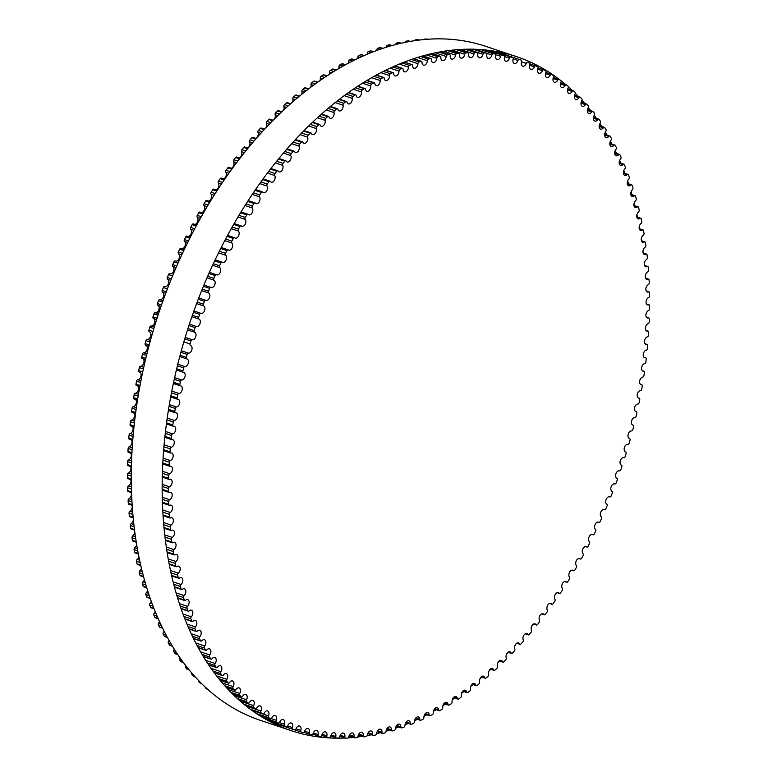 <?xml version="1.0" encoding="UTF-8"?>
<svg xmlns="http://www.w3.org/2000/svg" width="777" height="777" viewBox="0 0 777 777"><rect width="100%" height="100%" fill="white"/><g stroke="black" fill="none" stroke-linecap="round" stroke-linejoin="round"><path stroke-width="1.17" d="M304.477 731.487A3.953 2.506 -71.5 0 1 308.119 728.505A3.953 2.506 -71.5 0 1 309.333 732.74A1.476 0.932 108.5 0 0 309.79 734.323A1.476 0.932 108.5 0 0 309.848 734.333A353.554 224.407 108.5 0 0 311.762 734.77A1.476 0.932 108.5 0 0 313.073 733.585A3.953 2.506 -71.5 0 1 316.763 730.458A3.953 2.506 -71.5 0 1 318.016 734.547A1.476 0.932 108.5 0 0 318.492 736.072A1.476 0.932 108.5 0 0 318.58 736.091A353.554 224.407 108.5 0 0 320.532 736.402A1.476 0.932 108.5 0 0 321.824 735.159A3.953 2.506 -71.5 0 1 325.553 731.885A3.953 2.506 -71.5 0 1 326.845 735.819A1.476 0.932 108.5 0 0 327.331 737.286A1.476 0.932 108.5 0 0 327.457 737.315A353.554 224.407 108.5 0 0 329.429 737.509A1.476 0.932 108.5 0 0 330.701 736.198A3.953 2.506 -71.5 0 1 334.469 732.769A3.953 2.506 -71.5 0 1 335.8 736.557A1.476 0.932 108.5 0 0 336.295 737.965A1.476 0.932 108.5 0 0 336.46 737.995A353.554 224.407 108.5 0 0 338.461 738.082A1.476 0.932 108.5 0 0 339.704 736.713A3.953 2.506 -71.5 0 1 343.512 733.129A3.953 2.506 -71.5 0 1 344.862 736.761A1.476 0.932 108.5 0 0 345.367 738.121A1.476 0.932 108.5 0 0 345.571 738.15A353.554 224.407 108.5 0 0 347.601 738.111A1.476 0.932 108.5 0 0 348.824 736.683A3.953 2.506 -71.5 0 1 352.661 732.964A3.953 2.506 -71.5 0 1 354.03 736.441A1.476 0.932 108.5 0 0 354.545 737.742A1.476 0.932 108.5 0 0 354.788 737.771A353.554 224.407 108.5 0 0 356.837 737.606A1.476 0.932 108.5 0 0 358.032 736.13A3.953 2.506 -71.5 0 1 361.888 732.255A3.953 2.506 -71.5 0 1 363.286 735.576A1.476 0.932 108.5 0 0 363.811 736.819A1.476 0.932 108.5 0 0 364.092 736.849A353.554 224.407 108.5 0 0 366.152 736.577A1.476 0.932 108.5 0 0 367.317 735.042A3.953 2.506 -71.5 0 1 371.202 731.011A3.953 2.506 -71.5 0 1 372.61 734.197A1.476 0.932 108.5 0 0 373.145 735.382A1.476 0.932 108.5 0 0 373.465 735.401A353.554 224.407 108.5 0 0 375.544 735.003A1.476 0.932 108.5 0 0 376.67 733.43A3.953 2.506 -71.5 0 1 380.575 729.244A3.953 2.506 -71.5 0 1 382.002 732.274A1.476 0.932 108.5 0 0 382.527 733.41A1.476 0.932 108.5 0 0 382.886 733.42A353.554 224.407 108.5 0 0 384.974 732.905A1.476 0.932 108.5 0 0 386.072 731.283A3.953 2.506 -71.5 0 1 389.996 726.951A3.953 2.506 -71.5 0 1 391.423 729.826A1.476 0.932 108.5 0 0 391.958 730.904A1.476 0.932 108.5 0 0 392.356 730.904A353.554 224.407 108.5 0 0 394.454 730.283A1.476 0.932 108.5 0 0 395.512 728.612A3.953 2.506 -71.5 0 1 399.446 724.135A3.953 2.506 -71.5 0 1 400.874 726.864A1.476 0.932 108.5 0 0 401.408 727.884A1.476 0.932 108.5 0 0 401.845 727.874A353.554 224.407 108.5 0 0 403.953 727.136A1.476 0.932 108.5 0 0 404.972 725.417A3.953 2.506 -71.5 0 1 408.906 720.794A3.953 2.506 -71.5 0 1 410.343 723.377A1.476 0.932 108.5 0 0 410.878 724.349A1.476 0.932 108.5 0 0 411.354 724.319A353.554 224.407 108.5 0 0 413.451 723.465A1.476 0.932 108.5 0 0 414.442 721.716A3.953 2.506 -71.5 0 1 418.376 716.938A3.953 2.506 -71.5 0 1 419.803 719.385A1.476 0.932 108.5 0 0 420.338 720.298A1.476 0.932 108.5 0 0 420.852 720.26A353.554 224.407 108.5 0 0 422.95 719.288A1.476 0.932 108.5 0 0 423.892 717.501A3.953 2.506 -71.5 0 1 427.836 712.577A3.953 2.506 -71.5 0 1 429.254 714.889A1.476 0.932 108.5 0 0 429.778 715.743A1.476 0.932 108.5 0 0 430.341 715.685A353.554 224.407 108.5 0 0 432.43 714.607A1.476 0.932 108.5 0 0 433.333 712.781A3.953 2.506 -71.5 0 1 434.537 708.954A3.953 2.506 -71.5 0 1 437.266 707.721A3.953 2.506 -71.5 0 1 438.665 709.887A1.476 0.932 108.5 0 0 439.19 710.693A1.476 0.932 108.5 0 0 439.792 710.605A353.554 224.407 108.5 0 0 441.87 709.42A1.476 0.932 108.5 0 0 442.725 707.565A3.953 2.506 -71.5 0 1 443.881 703.661A3.953 2.506 -71.5 0 1 446.649 702.359A3.953 2.506 -71.5 0 1 448.038 704.389A1.476 0.932 108.5 0 0 448.552 705.147A1.476 0.932 108.5 0 0 449.193 705.04A353.554 224.407 108.5 0 0 451.262 703.748A1.476 0.932 108.5 0 0 452.078 701.864A3.953 2.506 -71.5 0 1 453.166 697.882A3.953 2.506 -71.5 0 1 455.982 696.522A3.953 2.506 -71.5 0 1 457.342 698.416A1.476 0.932 108.5 0 0 457.857 699.125A1.476 0.932 108.5 0 0 458.527 698.999A353.554 224.407 108.5 0 0 460.586 697.591A1.476 0.932 108.5 0 0 461.353 695.687A3.953 2.506 -71.5 0 1 462.383 691.617A3.953 2.506 -71.5 0 1 465.238 690.209A3.953 2.506 -71.5 0 1 466.579 691.977A1.476 0.932 108.5 0 0 467.074 692.628A1.476 0.932 108.5 0 0 467.793 692.472A353.554 224.407 108.5 0 0 469.823 690.967A1.476 0.932 108.5 0 0 470.551 689.034A3.953 2.506 -71.5 0 1 471.513 684.896A3.953 2.506 -71.5 0 1 474.417 683.43A3.953 2.506 -71.5 0 1 475.718 685.061A1.476 0.932 108.5 0 0 476.214 685.673A1.476 0.932 108.5 0 0 476.961 685.489A353.554 224.407 108.5 0 0 478.972 683.877A1.476 0.932 108.5 0 0 479.652 681.934A3.953 2.506 -71.5 0 1 480.545 677.719A3.953 2.506 -71.5 0 1 483.488 676.184A3.953 2.506 -71.5 0 1 484.761 677.699A1.476 0.932 108.5 0 0 485.236 678.263A1.476 0.932 108.5 0 0 486.023 678.049A353.554 224.407 108.5 0 0 488.014 676.34A1.476 0.932 108.5 0 0 488.636 674.378A3.953 2.506 -71.5 0 1 489.461 670.104A3.953 2.506 -71.5 0 1 492.443 668.502A3.953 2.506 -71.5 0 1 493.686 669.9A1.476 0.932 108.5 0 0 494.143 670.415A1.476 0.932 108.5 0 0 494.968 670.162A353.554 224.407 108.5 0 0 496.93 668.366A1.476 0.932 108.5 0 0 497.503 666.384A3.953 2.506 -71.5 0 1 498.251 662.053A3.953 2.506 -71.5 0 1 501.282 660.392A3.953 2.506 -71.5 0 1 502.476 661.664A1.476 0.932 108.5 0 0 502.913 662.14A1.476 0.932 108.5 0 0 503.778 661.858A353.554 224.407 108.5 0 0 505.71 659.964A1.476 0.932 108.5 0 0 506.235 657.973A3.953 2.506 -71.5 0 1 506.905 653.583A3.953 2.506 -71.5 0 1 509.965 651.854A3.953 2.506 -71.5 0 1 511.111 653.02A1.476 0.932 108.5 0 0 511.548 653.447A1.476 0.932 108.5 0 0 512.441 653.127A353.554 224.407 108.5 0 0 514.335 651.145A1.476 0.932 108.5 0 0 514.811 649.154A3.953 2.506 -71.5 0 1 515.404 644.706A3.953 2.506 -71.5 0 1 518.502 642.919A3.953 2.506 -71.5 0 1 519.599 643.968A1.476 0.932 108.5 0 0 520.007 644.356A1.476 0.932 108.5 0 0 520.94 643.997A353.554 224.407 108.5 0 0 522.795 641.928A1.476 0.932 108.5 0 0 523.222 639.927A3.953 2.506 -71.5 0 1 523.727 635.44A3.953 2.506 -71.5 0 1 526.864 633.585A3.953 2.506 -71.5 0 1 527.913 634.527A1.476 0.932 108.5 0 0 528.302 634.887A1.476 0.932 108.5 0 0 529.273 634.479A353.554 224.407 108.5 0 0 531.079 632.332A1.476 0.932 108.5 0 0 531.449 630.332A3.953 2.506 -71.5 0 1 531.866 625.796A3.953 2.506 -71.5 0 1 535.052 623.873A3.953 2.506 -71.5 0 1 536.033 624.718A1.476 0.932 108.5 0 0 536.402 625.038A1.476 0.932 108.5 0 0 537.412 624.591A353.554 224.407 108.5 0 0 539.18 622.358A1.476 0.932 108.5 0 0 539.491 620.357A3.953 2.506 -71.5 0 1 539.821 615.792A3.953 2.506 -71.5 0 1 543.036 613.801A3.953 2.506 -71.5 0 1 543.968 614.549A1.476 0.932 108.5 0 0 544.308 614.83A1.476 0.932 108.5 0 0 545.347 614.345A353.554 224.407 108.5 0 0 547.076 612.033A1.476 0.932 108.5 0 0 547.329 610.042A3.953 2.506 -71.5 0 1 547.571 605.438A3.953 2.506 -71.5 0 1 550.815 603.379A3.953 2.506 -71.5 0 1 551.68 604.04A1.476 0.932 108.5 0 0 552 604.283A1.476 0.932 108.5 0 0 553.069 603.758A353.554 224.407 108.5 0 0 554.749 601.369A1.476 0.932 108.5 0 0 554.953 599.388A3.953 2.506 -71.5 0 1 555.089 594.755A3.953 2.506 -71.5 0 1 558.381 592.628A3.953 2.506 -71.5 0 1 559.178 593.201A1.476 0.932 108.5 0 0 559.469 593.414A1.476 0.932 108.5 0 0 560.576 592.841A353.554 224.407 108.5 0 0 562.198 590.384A1.476 0.932 108.5 0 0 562.344 588.412A3.953 2.506 -71.5 0 1 562.393 583.76A3.953 2.506 -71.5 0 1 565.705 581.565A3.953 2.506 -71.5 0 1 566.433 582.051A1.476 0.932 108.5 0 0 566.705 582.235A1.476 0.932 108.5 0 0 567.841 581.614A353.554 224.407 108.5 0 0 569.405 579.098A1.476 0.932 108.5 0 0 569.502 577.136A3.953 2.506 -71.5 0 1 569.444 572.464A3.953 2.506 -71.5 0 1 572.795 570.211A3.953 2.506 -71.5 0 1 573.455 570.619A1.476 0.932 108.5 0 0 573.698 570.774A1.476 0.932 108.5 0 0 574.854 570.104A353.554 224.407 108.5 0 0 576.369 567.521A1.476 0.932 108.5 0 0 576.408 565.578A3.953 2.506 -71.5 0 1 576.243 560.897A3.953 2.506 -71.5 0 1 579.632 558.566A3.953 2.506 -71.5 0 1 580.205 558.906A1.476 0.932 108.5 0 0 580.429 559.032A1.476 0.932 108.5 0 0 581.614 558.313A353.554 224.407 108.5 0 0 583.071 555.672A1.476 0.932 108.5 0 0 583.051 553.758A3.953 2.506 -71.5 0 1 582.779 549.067A3.953 2.506 -71.5 0 1 586.198 546.668A3.953 2.506 -71.5 0 1 586.703 546.94A1.476 0.932 108.5 0 0 586.888 547.037A1.476 0.932 108.5 0 0 588.102 546.27A353.554 224.407 108.5 0 0 589.5 543.579A1.476 0.932 108.5 0 0 589.422 541.686A3.953 2.506 -71.5 0 1 589.044 536.994A3.953 2.506 -71.5 0 1 592.492 534.527A3.953 2.506 -71.5 0 1 592.909 534.731A1.476 0.932 108.5 0 0 593.065 534.819A1.476 0.932 108.5 0 0 594.308 533.993A353.554 224.407 108.5 0 0 595.638 531.254A1.476 0.932 108.5 0 0 595.512 529.39A3.953 2.506 -71.5 0 1 595.027 524.708A3.953 2.506 -71.5 0 1 598.504 522.163A3.953 2.506 -71.5 0 1 598.834 522.319A1.476 0.932 108.5 0 0 598.96 522.377A1.476 0.932 108.5 0 0 600.223 521.503A353.554 224.407 108.5 0 0 601.495 518.715A1.476 0.932 108.5 0 0 601.311 516.88A3.953 2.506 -71.5 0 1 600.718 512.208A3.953 2.506 -71.5 0 1 604.224 509.586A3.953 2.506 -71.5 0 1 604.467 509.693A1.476 0.932 108.5 0 0 604.564 509.731A1.476 0.932 108.5 0 0 605.846 508.809A353.554 224.407 108.5 0 0 607.051 505.982A1.476 0.932 108.5 0 0 606.808 504.176A3.953 2.506 -71.5 0 1 606.099 499.524A3.953 2.506 -71.5 0 1 609.634 496.833A3.953 2.506 -71.5 0 1 609.79 496.901A1.476 0.932 108.5 0 0 609.848 496.921A1.476 0.932 108.5 0 0 611.159 495.94A353.554 224.407 108.5 0 0 612.295 493.074A1.476 0.932 108.5 0 0 612.004 491.307A3.953 2.506 -71.5 0 1 611.178 486.684A3.953 2.506 -71.5 0 1 614.743 483.916A3.953 2.506 -71.5 0 1 614.801 483.945A1.476 0.932 108.5 0 0 614.83 483.954A1.476 0.932 108.5 0 0 616.161 482.915A353.554 224.407 108.5 0 0 617.22 480.021A1.476 0.932 108.5 0 0 616.88 478.292A3.953 2.506 -71.5 0 1 615.928 473.717A3.953 2.506 -71.5 0 1 619.492 470.852A1.476 0.932 108.5 0 0 620.833 469.755A353.554 224.407 108.5 0 0 621.823 466.831A1.476 0.932 108.5 0 0 621.425 465.141A3.953 2.506 -71.5 0 1 620.337 460.674A3.953 2.506 -71.5 0 1 623.853 457.634A1.476 0.932 108.5 0 0 625.184 456.478A353.554 224.407 108.5 0 0 626.097 453.535A1.476 0.932 108.5 0 0 625.66 451.893A1.476 0.932 108.5 0 0 625.64 451.884A3.953 2.506 -71.5 0 1 625.602 451.874A3.953 2.506 -71.5 0 1 624.417 447.503A3.953 2.506 -71.5 0 1 627.884 444.327A1.476 0.932 108.5 0 0 629.185 443.104A353.554 224.407 108.5 0 0 630.03 440.141A1.476 0.932 108.5 0 0 629.574 438.558A1.476 0.932 108.5 0 0 629.525 438.539A3.953 2.506 -71.5 0 1 629.38 438.5A3.953 2.506 -71.5 0 1 628.185 434.207A3.953 2.506 -71.5 0 1 631.565 430.944A1.476 0.932 108.5 0 0 632.847 429.662A353.554 224.407 108.5 0 0 633.614 426.68A1.476 0.932 108.5 0 0 633.148 425.155A1.476 0.932 108.5 0 0 633.061 425.126A3.953 2.506 -71.5 0 1 632.818 425.068A3.953 2.506 -71.5 0 1 631.604 420.852A3.953 2.506 -71.5 0 1 634.906 417.502A1.476 0.932 108.5 0 0 636.169 416.161A353.554 224.407 108.5 0 0 636.849 413.17A1.476 0.932 108.5 0 0 636.363 411.703A1.476 0.932 108.5 0 0 636.246 411.674A3.953 2.506 -71.5 0 1 635.907 411.596A3.953 2.506 -71.5 0 1 634.663 407.459A3.953 2.506 -71.5 0 1 637.888 404.021A1.476 0.932 108.5 0 0 639.121 402.622A353.554 224.407 108.5 0 0 639.733 399.631A1.476 0.932 108.5 0 0 639.238 398.222A1.476 0.932 108.5 0 0 639.073 398.183A3.953 2.506 -71.5 0 1 638.636 398.106A3.953 2.506 -71.5 0 1 637.373 394.036A3.953 2.506 -71.5 0 1 640.52 390.54A1.476 0.932 108.5 0 0 641.724 389.083A353.554 224.407 108.5 0 0 642.249 386.091A1.476 0.932 108.5 0 0 641.744 384.732A1.476 0.932 108.5 0 0 641.54 384.702A3.953 2.506 -71.5 0 1 641.006 384.615A3.953 2.506 -71.5 0 1 639.733 380.623A3.953 2.506 -71.5 0 1 642.783 377.059A1.476 0.932 108.5 0 0 643.958 375.544A353.554 224.407 108.5 0 0 644.405 372.562A1.476 0.932 108.5 0 0 643.89 371.26A1.476 0.932 108.5 0 0 643.657 371.231A3.953 2.506 -71.5 0 1 643.016 371.144A3.953 2.506 -71.5 0 1 641.715 367.23A3.953 2.506 -71.5 0 1 644.687 363.597A1.476 0.932 108.5 0 0 645.833 362.043A353.554 224.407 108.5 0 0 646.192 359.071A1.476 0.932 108.5 0 0 645.677 357.818A1.476 0.932 108.5 0 0 645.396 357.789A3.953 2.506 -71.5 0 1 644.657 357.721A3.953 2.506 -71.5 0 1 643.337 353.885A3.953 2.506 -71.5 0 1 646.221 350.194A1.476 0.932 108.5 0 0 647.328 348.591A353.554 224.407 108.5 0 0 647.61 345.629A1.476 0.932 108.5 0 0 647.086 344.434A1.476 0.932 108.5 0 0 646.765 344.415A3.953 2.506 -71.5 0 1 645.92 344.366A3.953 2.506 -71.5 0 1 644.589 340.598A3.953 2.506 -71.5 0 1 647.387 336.868A1.476 0.932 108.5 0 0 648.465 335.217A353.554 224.407 108.5 0 0 648.659 332.274A1.476 0.932 108.5 0 0 648.125 331.138A1.476 0.932 108.5 0 0 647.775 331.119A3.953 2.506 -71.5 0 1 646.823 331.089A3.953 2.506 -71.5 0 1 645.473 327.399A3.953 2.506 -71.5 0 1 648.173 323.62A1.476 0.932 108.5 0 0 649.213 321.931A353.554 224.407 108.5 0 0 649.329 319.007A1.476 0.932 108.5 0 0 648.795 317.929A1.476 0.932 108.5 0 0 648.406 317.929A3.953 2.506 -71.5 0 1 647.348 317.919A3.953 2.506 -71.5 0 1 645.988 314.306A3.953 2.506 -71.5 0 1 648.591 310.499A1.476 0.932 108.5 0 0 649.591 308.76A353.554 224.407 108.5 0 0 649.63 305.866A1.476 0.932 108.5 0 0 649.096 304.846A1.476 0.932 108.5 0 0 648.659 304.856A3.953 2.506 -71.5 0 1 647.494 304.885A3.953 2.506 -71.5 0 1 646.124 301.34A3.953 2.506 -71.5 0 1 648.64 297.494A1.476 0.932 108.5 0 0 649.601 295.726A353.554 224.407 108.5 0 0 649.553 292.861A1.476 0.932 108.5 0 0 649.018 291.89A1.476 0.932 108.5 0 0 648.542 291.919A3.953 2.506 -71.5 0 1 647.27 291.987A3.953 2.506 -71.5 0 1 645.891 288.52A3.953 2.506 -71.5 0 1 648.309 284.654A1.476 0.932 108.5 0 0 649.232 282.847A353.554 224.407 108.5 0 0 649.096 280.021A1.476 0.932 108.5 0 0 648.562 279.108A1.476 0.932 108.5 0 0 648.047 279.147A3.953 2.506 -71.5 0 1 646.668 279.264A3.953 2.506 -71.5 0 1 645.279 275.874A3.953 2.506 -71.5 0 1 647.6 271.979A1.476 0.932 108.5 0 0 648.484 270.143A353.554 224.407 108.5 0 0 648.271 267.366A1.476 0.932 108.5 0 0 647.736 266.501A1.476 0.932 108.5 0 0 647.183 266.56A3.953 2.506 -71.5 0 1 645.697 266.725A3.953 2.506 -71.5 0 1 644.298 263.413A3.953 2.506 -71.5 0 1 646.532 259.508A1.476 0.932 108.5 0 0 647.358 257.634A353.554 224.407 108.5 0 0 647.066 254.895A1.476 0.932 108.5 0 0 646.542 254.089A1.476 0.932 108.5 0 0 645.949 254.166A3.953 2.506 -71.5 0 1 644.356 254.39A3.953 2.506 -71.5 0 1 642.948 251.146A3.953 2.506 -71.5 0 1 645.085 247.241A1.476 0.932 108.5 0 0 645.872 245.338A353.554 224.407 108.5 0 0 645.493 242.657A1.476 0.932 108.5 0 0 644.968 241.9A1.476 0.932 108.5 0 0 644.337 241.997A3.953 2.506 -71.5 0 1 642.647 242.278A3.953 2.506 -71.5 0 1 641.229 239.122A3.953 2.506 -71.5 0 1 643.269 235.208A1.476 0.932 108.5 0 0 644.007 233.285A353.554 224.407 108.5 0 0 643.55 230.652A1.476 0.932 108.5 0 0 643.035 229.943A1.476 0.932 108.5 0 0 642.365 230.07A3.953 2.506 -71.5 0 1 640.569 230.419A3.953 2.506 -71.5 0 1 639.15 227.331A3.953 2.506 -71.5 0 1 641.083 223.417A1.476 0.932 108.5 0 0 641.783 221.474A353.554 224.407 108.5 0 0 641.239 218.91A1.476 0.932 108.5 0 0 640.743 218.24A1.476 0.932 108.5 0 0 640.025 218.405A3.953 2.506 -71.5 0 1 638.131 218.823A3.953 2.506 -71.5 0 1 636.703 215.812A3.953 2.506 -71.5 0 1 638.539 211.907A1.476 0.932 108.5 0 0 639.189 209.945A353.554 224.407 108.5 0 0 638.568 207.43A1.476 0.932 108.5 0 0 638.082 206.818A1.476 0.932 108.5 0 0 637.334 207.003A3.953 2.506 -71.5 0 1 635.324 207.508A3.953 2.506 -71.5 0 1 633.896 204.565A3.953 2.506 -71.5 0 1 635.644 200.67A1.476 0.932 108.5 0 0 636.237 198.698A353.554 224.407 108.5 0 0 635.537 196.26A1.476 0.932 108.5 0 0 635.062 195.687A1.476 0.932 108.5 0 0 634.275 195.901A3.953 2.506 -71.5 0 1 632.167 196.484A3.953 2.506 -71.5 0 1 630.739 193.619A3.953 2.506 -71.5 0 1 632.391 189.743A1.476 0.932 108.5 0 0 632.934 187.762A353.554 224.407 108.5 0 0 632.157 185.392A1.476 0.932 108.5 0 0 631.691 184.868A1.476 0.932 108.5 0 0 630.866 185.12A3.953 2.506 -71.5 0 1 628.661 185.79A3.953 2.506 -71.5 0 1 627.233 182.993A3.953 2.506 -71.5 0 1 628.778 179.147A1.476 0.932 108.5 0 0 629.273 177.146A353.554 224.407 108.5 0 0 628.418 174.854A1.476 0.932 108.5 0 0 627.971 174.369A1.476 0.932 108.5 0 0 627.117 174.66A3.953 2.506 -71.5 0 1 624.815 175.417A3.953 2.506 -71.5 0 1 623.377 172.698A3.953 2.506 -71.5 0 1 624.834 168.871A1.476 0.932 108.5 0 0 625.281 166.88A353.554 224.407 108.5 0 0 624.349 164.656A1.476 0.932 108.5 0 0 623.921 164.219A1.476 0.932 108.5 0 0 623.018 164.539A3.953 2.506 -71.5 0 1 620.619 165.404A3.953 2.506 -71.5 0 1 619.191 162.752A3.953 2.506 -71.5 0 1 620.551 158.964A1.476 0.932 108.5 0 0 620.94 156.964A353.554 224.407 108.5 0 0 619.939 154.817A1.476 0.932 108.5 0 0 619.531 154.429A1.476 0.932 108.5 0 0 618.599 154.788A3.953 2.506 -71.5 0 1 616.103 155.75A3.953 2.506 -71.5 0 1 614.665 153.166A3.953 2.506 -71.5 0 1 615.938 149.417A1.476 0.932 108.5 0 0 616.278 147.416A353.554 224.407 108.5 0 0 615.199 145.367A1.476 0.932 108.5 0 0 614.811 145.008A1.476 0.932 108.5 0 0 613.84 145.406A3.953 2.506 -71.5 0 1 611.256 146.474A3.953 2.506 -71.5 0 1 611.004 140.258A1.476 0.932 108.5 0 0 611.285 138.267A353.554 224.407 108.5 0 0 610.139 136.296A1.476 0.932 108.5 0 0 609.77 135.975A1.476 0.932 108.5 0 0 608.77 136.412A3.953 2.506 -71.5 0 1 606.089 137.597A3.953 2.506 -71.5 0 1 605.749 131.498A1.476 0.932 108.5 0 0 605.973 129.506A353.554 224.407 108.5 0 0 604.759 127.632A1.476 0.932 108.5 0 0 604.419 127.35A1.476 0.932 108.5 0 0 603.379 127.826A3.953 2.506 -71.5 0 1 600.611 129.118A3.953 2.506 -71.5 0 1 600.194 123.145A1.476 0.932 108.5 0 0 600.359 121.173A353.554 224.407 108.5 0 0 599.086 119.386A1.476 0.932 108.5 0 0 598.756 119.134A1.476 0.932 108.5 0 0 597.688 119.668A3.953 2.506 -71.5 0 1 594.842 121.076A3.953 2.506 -71.5 0 1 594.337 115.219A1.476 0.932 108.5 0 0 594.454 113.257A353.554 224.407 108.5 0 0 593.104 111.567A1.476 0.932 108.5 0 0 592.802 111.354A1.476 0.932 108.5 0 0 591.705 111.927A3.953 2.506 -71.5 0 1 588.772 113.461A3.953 2.506 -71.5 0 1 588.189 107.731A1.476 0.932 108.5 0 0 588.247 105.789A353.554 224.407 108.5 0 0 586.839 104.196A1.476 0.932 108.5 0 0 586.567 104.011A1.476 0.932 108.5 0 0 585.44 104.633A3.953 2.506 -71.5 0 1 582.42 106.284A3.953 2.506 -71.5 0 1 581.759 100.699A1.476 0.932 108.5 0 0 581.769 98.766A353.554 224.407 108.5 0 0 580.302 97.28A1.476 0.932 108.5 0 0 580.05 97.125A1.476 0.932 108.5 0 0 578.894 97.795A3.953 2.506 -71.5 0 1 575.796 99.573A3.953 2.506 -71.5 0 1 575.067 94.114A1.476 0.932 108.5 0 0 575.019 92.21A353.554 224.407 108.5 0 0 573.484 90.831A1.476 0.932 108.5 0 0 573.271 90.705A1.476 0.932 108.5 0 0 572.086 91.414A3.953 2.506 -71.5 0 1 568.91 93.337A3.953 2.506 -71.5 0 1 568.113 88.015A1.476 0.932 108.5 0 0 568.006 86.13A353.554 224.407 108.5 0 0 566.423 84.848A1.476 0.932 108.5 0 0 566.239 84.751A1.476 0.932 108.5 0 0 565.025 85.519A3.953 2.506 -71.5 0 1 561.771 87.568A3.953 2.506 -71.5 0 1 560.907 82.381A1.476 0.932 108.5 0 0 560.751 80.536A353.554 224.407 108.5 0 0 559.11 79.361A1.476 0.932 108.5 0 0 558.954 79.283A1.476 0.932 108.5 0 0 557.711 80.099A3.953 2.506 -71.5 0 1 554.399 82.284A3.953 2.506 -71.5 0 1 553.467 77.244A1.476 0.932 108.5 0 0 553.253 75.427A353.554 224.407 108.5 0 0 551.563 74.369A1.476 0.932 108.5 0 0 551.437 74.301A1.476 0.932 108.5 0 0 550.174 75.175A3.953 2.506 -71.5 0 1 546.794 77.496A3.953 2.506 -71.5 0 1 545.804 72.601A1.476 0.932 108.5 0 0 545.532 70.814A353.554 224.407 108.5 0 0 543.793 69.872A1.476 0.932 108.5 0 0 543.706 69.823A1.476 0.932 108.5 0 0 542.414 70.746A3.953 2.506 -71.5 0 1 538.966 73.213A3.953 2.506 -71.5 0 1 537.917 68.463A1.476 0.932 108.5 0 0 537.597 66.715A353.554 224.407 108.5 0 0 535.819 65.88A1.476 0.932 108.5 0 0 535.761 65.851A1.476 0.932 108.5 0 0 534.45 66.832A3.953 2.506 -71.5 0 1 530.944 69.444A3.953 2.506 -71.5 0 1 529.836 64.831A1.476 0.932 108.5 0 0 529.467 63.131A353.554 224.407 108.5 0 0 527.641 62.403A1.476 0.932 108.5 0 0 527.612 62.393A1.476 0.932 108.5 0 0 526.282 63.423A3.953 2.506 -71.5 0 1 522.727 66.181A3.953 2.506 -71.5 0 1 521.571 61.723A1.476 0.932 108.5 0 0 521.144 60.062L521.144 60.062A353.554 224.407 108.5 0 0 519.279 59.45A1.476 0.932 108.5 0 0 517.938 60.538A3.953 2.506 -71.5 0 1 514.325 63.442A3.953 2.506 -71.5 0 1 513.131 59.13A1.476 0.932 108.5 0 0 512.684 57.527A1.476 0.932 108.5 0 0 512.645 57.517A353.554 224.407 108.5 0 0 510.742 57.022A1.476 0.932 108.5 0 0 509.421 58.178A3.953 2.506 -71.5 0 1 505.759 61.228A3.953 2.506 -71.5 0 1 504.516 57.071A1.476 0.932 108.5 0 0 504.059 55.517A1.476 0.932 108.5 0 0 503.982 55.497A353.554 224.407 108.5 0 0 502.049 55.118A1.476 0.932 108.5 0 0 500.747 56.342A3.953 2.506 -71.5 0 1 497.037 59.538A3.953 2.506 -71.5 0 1 495.765 55.526A1.476 0.932 108.5 0 0 495.289 54.031A1.476 0.932 108.5 0 0 495.182 54.011A353.554 224.407 108.5 0 0 493.21 53.749A1.476 0.932 108.5 0 0 491.928 55.031A3.953 2.506 -71.5 0 1 488.179 58.382A3.953 2.506 -71.5 0 1 486.868 54.526A1.476 0.932 108.5 0 0 486.383 53.079A1.476 0.932 108.5 0 0 486.237 53.05A353.554 224.407 108.5 0 0 484.246 52.914A1.476 0.932 108.5 0 0 482.983 54.254A3.953 2.506 -71.5 0 1 479.195 57.76A3.953 2.506 -71.5 0 1 477.855 54.05A1.476 0.932 108.5 0 0 477.36 52.661A1.476 0.932 108.5 0 0 477.175 52.632A353.554 224.407 108.5 0 0 475.155 52.613A1.476 0.932 108.5 0 0 473.921 54.011A3.953 2.506 -71.5 0 1 470.104 57.663A3.953 2.506 -71.5 0 1 468.735 54.108A1.476 0.932 108.5 0 0 468.23 52.778A1.476 0.932 108.5 0 0 468.007 52.749A353.554 224.407 108.5 0 0 465.967 52.846A1.476 0.932 108.5 0 0 464.763 54.303A3.953 2.506 -71.5 0 1 460.916 58.1A3.953 2.506 -71.5 0 1 459.528 54.701A1.476 0.932 108.5 0 0 459.013 53.428A1.476 0.932 108.5 0 0 458.751 53.399A353.554 224.407 108.5 0 0 456.691 53.613A1.476 0.932 108.5 0 0 455.516 55.118A3.953 2.506 -71.5 0 1 451.641 59.071A3.953 2.506 -71.5 0 1 450.233 55.818A1.476 0.932 108.5 0 0 449.708 54.604A1.476 0.932 108.5 0 0 449.407 54.584A353.554 224.407 108.5 0 0 447.338 54.914A1.476 0.932 108.5 0 0 446.192 56.468A3.953 2.506 -71.5 0 1 442.298 60.577A3.953 2.506 -71.5 0 1 440.88 57.479A1.476 0.932 108.5 0 0 440.345 56.313A1.476 0.932 108.5 0 0 440.005 56.303A353.554 224.407 108.5 0 0 437.927 56.75A1.476 0.932 108.5 0 0 436.81 58.353A3.953 2.506 -71.5 0 1 432.896 62.616A3.953 2.506 -71.5 0 1 431.468 59.654A1.476 0.932 108.5 0 0 430.934 58.557A1.476 0.932 108.5 0 0 430.565 58.547A353.554 224.407 108.5 0 0 428.467 59.11A1.476 0.932 108.5 0 0 427.389 60.761A3.953 2.506 -71.5 0 1 423.465 65.171A3.953 2.506 -71.5 0 1 422.028 62.364A1.476 0.932 108.5 0 0 421.493 61.315A1.476 0.932 108.5 0 0 421.076 61.315A353.554 224.407 108.5 0 0 418.978 62.005A1.476 0.932 108.5 0 0 417.939 63.695A3.953 2.506 -71.5 0 1 414.005 68.25A3.953 2.506 -71.5 0 1 412.568 65.589A1.476 0.932 108.5 0 0 412.033 64.598A1.476 0.932 108.5 0 0 411.577 64.608A353.554 224.407 108.5 0 0 409.479 65.414A1.476 0.932 108.5 0 0 408.469 67.143A3.953 2.506 -71.5 0 1 404.535 71.843A3.953 2.506 -71.5 0 1 403.108 69.328A1.476 0.932 108.5 0 0 402.573 68.386A1.476 0.932 108.5 0 0 402.068 68.425A353.554 224.407 108.5 0 0 399.97 69.328A1.476 0.932 108.5 0 0 399.009 71.105A3.953 2.506 -71.5 0 1 395.066 75.952A3.953 2.506 -71.5 0 1 393.648 73.572A1.476 0.932 108.5 0 0 393.113 72.688A1.476 0.932 108.5 0 0 392.579 72.747A353.554 224.407 108.5 0 0 390.481 73.766A1.476 0.932 108.5 0 0 389.559 75.573A3.953 2.506 -71.5 0 1 388.325 79.351A3.953 2.506 -71.5 0 1 385.625 80.565A3.953 2.506 -71.5 0 1 384.217 78.331A1.476 0.932 108.5 0 0 383.683 77.496A1.476 0.932 108.5 0 0 383.11 77.564A353.554 224.407 108.5 0 0 381.021 78.7A1.476 0.932 108.5 0 0 380.138 80.536A3.953 2.506 -71.5 0 1 378.962 84.411A3.953 2.506 -71.5 0 1 376.214 85.674A3.953 2.506 -71.5 0 1 374.815 83.576A1.476 0.932 108.5 0 0 374.3 82.789A1.476 0.932 108.5 0 0 373.679 82.886A353.554 224.407 108.5 0 0 371.61 84.13A1.476 0.932 108.5 0 0 370.765 85.994A3.953 2.506 -71.5 0 1 369.648 89.947A3.953 2.506 -71.5 0 1 366.851 91.268A3.953 2.506 -71.5 0 1 365.481 89.306A1.476 0.932 108.5 0 0 364.967 88.578A1.476 0.932 108.5 0 0 364.306 88.695A353.554 224.407 108.5 0 0 362.247 90.045A1.476 0.932 108.5 0 0 361.46 91.939A3.953 2.506 -71.5 0 1 360.392 95.969A3.953 2.506 -71.5 0 1 357.556 97.348A3.953 2.506 -71.5 0 1 356.206 95.522A1.476 0.932 108.5 0 0 355.701 94.833A1.476 0.932 108.5 0 0 355.011 94.979A353.554 224.407 108.5 0 0 352.962 96.435A1.476 0.932 108.5 0 0 352.214 98.358A3.953 2.506 -71.5 0 1 351.214 102.457A3.953 2.506 -71.5 0 1 348.339 103.904A3.953 2.506 -71.5 0 1 347.018 102.205A1.476 0.932 108.5 0 0 346.523 101.564A1.476 0.932 108.5 0 0 345.794 101.738A353.554 224.407 108.5 0 0 343.764 103.292A1.476 0.932 108.5 0 0 343.065 105.235A3.953 2.506 -71.5 0 1 342.133 109.411A3.953 2.506 -71.5 0 1 339.219 110.917A3.953 2.506 -71.5 0 1 337.927 109.334A1.476 0.932 108.5 0 0 337.441 108.751A1.476 0.932 108.5 0 0 336.674 108.955A353.554 224.407 108.5 0 0 334.673 110.606A1.476 0.932 108.5 0 0 334.023 112.568A3.953 2.506 -71.5 0 1 333.158 116.803A3.953 2.506 -71.5 0 1 330.196 118.376A3.953 2.506 -71.5 0 1 328.943 116.919A1.476 0.932 108.5 0 0 328.467 116.375A1.476 0.932 108.5 0 0 327.661 116.618A353.554 224.407 108.5 0 0 325.689 118.366A1.476 0.932 108.5 0 0 325.087 120.338A3.953 2.506 -71.5 0 1 324.3 124.641A3.953 2.506 -71.5 0 1 321.299 126.272A3.953 2.506 -71.5 0 1 320.085 124.942A1.476 0.932 108.5 0 0 319.629 124.446A1.476 0.932 108.5 0 0 318.784 124.709A353.554 224.407 108.5 0 0 316.841 126.564A1.476 0.932 108.5 0 0 316.297 128.545A3.953 2.506 -71.5 0 1 315.579 132.906A3.953 2.506 -71.5 0 1 312.539 134.596A3.953 2.506 -71.5 0 1 311.363 133.382A1.476 0.932 108.5 0 0 310.926 132.925A1.476 0.932 108.5 0 0 310.052 133.236A353.554 224.407 108.5 0 0 308.139 135.169A1.476 0.932 108.5 0 0 307.643 137.16A3.953 2.506 -71.5 0 1 307.002 141.579A3.953 2.506 -71.5 0 1 303.924 143.337A3.953 2.506 -71.5 0 1 302.797 142.23A1.476 0.932 108.5 0 0 302.379 141.822A1.476 0.932 108.5 0 0 301.466 142.162A353.554 224.407 108.5 0 0 299.592 144.192A1.476 0.932 108.5 0 0 299.145 146.183A3.953 2.506 -71.5 0 1 298.591 150.651A3.953 2.506 -71.5 0 1 295.474 152.477A3.953 2.506 -71.5 0 1 294.405 151.476A1.476 0.932 108.5 0 0 293.997 151.107A1.476 0.932 108.5 0 0 293.046 151.486A353.554 224.407 108.5 0 0 291.21 153.603A1.476 0.932 108.5 0 0 290.821 155.594A3.953 2.506 -71.5 0 1 290.355 160.111A3.953 2.506 -71.5 0 1 287.199 161.995A3.953 2.506 -71.5 0 1 286.179 161.101A1.476 0.932 108.5 0 0 285.8 160.771A1.476 0.932 108.5 0 0 284.819 161.189A353.554 224.407 108.5 0 0 283.022 163.384A1.476 0.932 108.5 0 0 282.682 165.384A3.953 2.506 -71.5 0 1 282.304 169.94A3.953 2.506 -71.5 0 1 279.108 171.892A3.953 2.506 -71.5 0 1 278.156 171.095A1.476 0.932 108.5 0 0 277.797 170.804A1.476 0.932 108.5 0 0 276.777 171.261A353.554 224.407 108.5 0 0 275.029 173.533A1.476 0.932 108.5 0 0 274.737 175.534A3.953 2.506 -71.5 0 1 274.456 180.118A3.953 2.506 -71.5 0 1 271.222 182.139A3.953 2.506 -71.5 0 1 270.328 181.439A1.476 0.932 108.5 0 0 269.998 181.177A1.476 0.932 108.5 0 0 268.939 181.682A353.554 224.407 108.5 0 0 267.239 184.032A1.476 0.932 108.5 0 0 267.006 186.024A3.953 2.506 -71.5 0 1 266.822 190.637A3.953 2.506 -71.5 0 1 263.549 192.725A3.953 2.506 -71.5 0 1 262.723 192.113A1.476 0.932 108.5 0 0 262.412 191.89A1.476 0.932 108.5 0 0 261.325 192.443A353.554 224.407 108.5 0 0 259.673 194.862A1.476 0.932 108.5 0 0 259.499 196.834A3.953 2.506 -71.5 0 1 259.411 201.476A3.953 2.506 -71.5 0 1 256.109 203.642A3.953 2.506 -71.5 0 1 255.342 203.108A1.476 0.932 108.5 0 0 255.06 202.914A1.476 0.932 108.5 0 0 253.943 203.506A353.554 224.407 108.5 0 0 252.34 206.002A1.476 0.932 108.5 0 0 252.224 207.964A3.953 2.506 -71.5 0 1 252.234 212.626A3.953 2.506 -71.5 0 1 248.893 214.85A3.953 2.506 -71.5 0 1 248.203 214.403A1.476 0.932 108.5 0 0 247.941 214.238A1.476 0.932 108.5 0 0 246.804 214.879A353.554 224.407 108.5 0 0 245.26 217.434A1.476 0.932 108.5 0 0 245.192 219.376A3.953 2.506 -71.5 0 1 245.299 224.058A3.953 2.506 -71.5 0 1 241.929 226.35A3.953 2.506 -71.5 0 1 241.317 225.981A1.476 0.932 108.5 0 0 241.084 225.845A1.476 0.932 108.5 0 0 239.908 226.534A353.554 224.407 108.5 0 0 238.422 229.147A1.476 0.932 108.5 0 0 238.413 231.07A3.953 2.506 -71.5 0 1 238.626 235.761A3.953 2.506 -71.5 0 1 235.227 238.131A3.953 2.506 -71.5 0 1 234.693 237.82A1.476 0.932 108.5 0 0 234.489 237.704A1.476 0.932 108.5 0 0 233.285 238.452A353.554 224.407 108.5 0 0 231.867 241.123A1.476 0.932 108.5 0 0 231.905 243.026A3.953 2.506 -71.5 0 1 232.226 247.717A3.953 2.506 -71.5 0 1 228.797 250.145A3.953 2.506 -71.5 0 1 228.341 249.912A1.476 0.932 108.5 0 0 228.166 249.815A1.476 0.932 108.5 0 0 226.942 250.612A353.554 224.407 108.5 0 0 225.573 253.331A1.476 0.932 108.5 0 0 225.67 255.215A3.953 2.506 -71.5 0 1 226.107 259.897A3.953 2.506 -71.5 0 1 222.64 262.403A3.953 2.506 -71.5 0 1 222.271 262.228A1.476 0.932 108.5 0 0 222.125 262.16A1.476 0.932 108.5 0 0 220.872 263.005A353.554 224.407 108.5 0 0 219.57 265.763A1.476 0.932 108.5 0 0 219.726 267.618A3.953 2.506 -71.5 0 1 220.27 272.3A3.953 2.506 -71.5 0 1 216.773 274.873A3.953 2.506 -71.5 0 1 216.492 274.747A1.476 0.932 108.5 0 0 216.375 274.699A1.476 0.932 108.5 0 0 215.103 275.592A353.554 224.407 108.5 0 0 213.869 278.399A1.476 0.932 108.5 0 0 214.083 280.225A3.953 2.506 -71.5 0 1 214.734 284.887A3.953 2.506 -71.5 0 1 211.208 287.539A3.953 2.506 -71.5 0 1 211.004 287.461A1.476 0.932 108.5 0 0 210.936 287.422A1.476 0.932 108.5 0 0 209.635 288.374A353.554 224.407 108.5 0 0 208.469 291.22A1.476 0.932 108.5 0 0 208.731 293.007A3.953 2.506 -71.5 0 1 209.499 297.649A3.953 2.506 -71.5 0 1 205.954 300.378A3.953 2.506 -71.5 0 1 205.837 300.34A1.476 0.932 108.5 0 0 205.798 300.32A1.476 0.932 108.5 0 0 204.477 301.33A353.554 224.407 108.5 0 0 203.38 304.205A1.476 0.932 108.5 0 0 203.7 305.953A3.953 2.506 -71.5 0 1 204.584 310.567A3.953 2.506 -71.5 0 1 201.01 313.374A3.953 2.506 -71.5 0 1 200.99 313.364A1.476 0.932 108.5 0 0 200.981 313.364A1.476 0.932 108.5 0 0 199.64 314.423A353.554 224.407 108.5 0 0 198.611 317.337A1.476 0.932 108.5 0 0 198.99 319.046A3.953 2.506 -71.5 0 1 200.01 323.562A3.953 2.506 -71.5 0 1 196.464 326.515A1.476 0.932 108.5 0 0 195.124 327.641A353.554 224.407 108.5 0 0 194.172 330.575A1.476 0.932 108.5 0 0 194.6 332.245A3.953 2.506 -71.5 0 1 195.765 336.655A3.953 2.506 -71.5 0 1 192.269 339.782A1.476 0.932 108.5 0 0 190.948 340.967A353.554 224.407 108.5 0 0 190.074 343.929A1.476 0.932 108.5 0 0 190.52 345.542A1.476 0.932 108.5 0 0 190.55 345.551A3.953 2.506 -71.5 0 1 190.647 345.58A3.953 2.506 -71.5 0 1 191.832 349.912A3.953 2.506 -71.5 0 1 188.413 353.127A1.476 0.932 108.5 0 0 187.121 354.38A353.554 224.407 108.5 0 0 186.315 357.352A1.476 0.932 108.5 0 0 186.781 358.916A1.476 0.932 108.5 0 0 186.849 358.935A3.953 2.506 -71.5 0 1 187.034 358.984A3.953 2.506 -71.5 0 1 188.248 363.238A3.953 2.506 -71.5 0 1 184.897 366.55A1.476 0.932 108.5 0 0 183.625 367.861A353.554 224.407 108.5 0 0 182.906 370.843A1.476 0.932 108.5 0 0 183.382 372.348A1.476 0.932 108.5 0 0 183.489 372.368A3.953 2.506 -71.5 0 1 183.77 372.436A3.953 2.506 -71.5 0 1 185.004 376.622A3.953 2.506 -71.5 0 1 181.731 380.011A1.476 0.932 108.5 0 0 180.487 381.381A353.554 224.407 108.5 0 0 179.846 384.372A1.476 0.932 108.5 0 0 180.332 385.81A1.476 0.932 108.5 0 0 180.478 385.839A3.953 2.506 -71.5 0 1 180.856 385.916A3.953 2.506 -71.5 0 1 182.109 390.025A3.953 2.506 -71.5 0 1 178.924 393.492A1.476 0.932 108.5 0 0 177.71 394.92A353.554 224.407 108.5 0 0 177.146 397.911A1.476 0.932 108.5 0 0 177.642 399.3A1.476 0.932 108.5 0 0 177.826 399.329A3.953 2.506 -71.5 0 1 178.312 399.417A3.953 2.506 -71.5 0 1 179.584 403.448A3.953 2.506 -71.5 0 1 176.476 406.983A1.476 0.932 108.5 0 0 175.291 408.459A353.554 224.407 108.5 0 0 174.806 411.451A1.476 0.932 108.5 0 0 175.311 412.781A1.476 0.932 108.5 0 0 175.534 412.81A3.953 2.506 -71.5 0 1 176.117 412.898A3.953 2.506 -71.5 0 1 177.409 416.851A3.953 2.506 -71.5 0 1 174.398 420.454A1.476 0.932 108.5 0 0 173.232 421.989A353.554 224.407 108.5 0 0 172.834 424.97A1.476 0.932 108.5 0 0 173.349 426.243A1.476 0.932 108.5 0 0 173.611 426.272A3.953 2.506 -71.5 0 1 174.301 426.35A3.953 2.506 -71.5 0 1 175.602 430.225A3.953 2.506 -71.5 0 1 172.679 433.887A1.476 0.932 108.5 0 0 171.552 435.47A353.554 224.407 108.5 0 0 171.231 438.432A1.476 0.932 108.5 0 0 171.756 439.656A1.476 0.932 108.5 0 0 172.047 439.675A3.953 2.506 -71.5 0 1 172.844 439.743A3.953 2.506 -71.5 0 1 174.165 443.541A3.953 2.506 -71.5 0 1 171.328 447.251A1.476 0.932 108.5 0 0 170.231 448.883A353.554 224.407 108.5 0 0 169.998 451.835A1.476 0.932 108.5 0 0 170.522 453.001A1.476 0.932 108.5 0 0 170.862 453.02A3.953 2.506 -71.5 0 1 171.756 453.059A3.953 2.506 -71.5 0 1 173.096 456.789A3.953 2.506 -71.5 0 1 170.348 460.547A1.476 0.932 108.5 0 0 169.289 462.218A353.554 224.407 108.5 0 0 169.133 465.151A1.476 0.932 108.5 0 0 169.668 466.258A1.476 0.932 108.5 0 0 170.046 466.268A3.953 2.506 -71.5 0 1 171.047 466.287A3.953 2.506 -71.5 0 1 172.397 469.939A3.953 2.506 -71.5 0 1 169.745 473.727A1.476 0.932 108.5 0 0 168.726 475.446A353.554 224.407 108.5 0 0 168.648 478.35A1.476 0.932 108.5 0 0 169.182 479.409A1.476 0.932 108.5 0 0 169.6 479.399A3.953 2.506 -71.5 0 1 170.717 479.39A3.953 2.506 -71.5 0 1 172.076 482.964A3.953 2.506 -71.5 0 1 169.512 486.8A1.476 0.932 108.5 0 0 168.531 488.548A353.554 224.407 108.5 0 0 168.541 491.423A1.476 0.932 108.5 0 0 169.075 492.424A1.476 0.932 108.5 0 0 169.532 492.404A3.953 2.506 -71.5 0 1 170.746 492.356A3.953 2.506 -71.5 0 1 172.125 495.862A3.953 2.506 -71.5 0 1 169.658 499.718A1.476 0.932 108.5 0 0 168.716 501.515A353.554 224.407 108.5 0 0 168.813 504.351A1.476 0.932 108.5 0 0 169.347 505.293A1.476 0.932 108.5 0 0 169.833 505.264A3.953 2.506 -71.5 0 1 171.163 505.176A3.953 2.506 -71.5 0 1 172.543 508.595A3.953 2.506 -71.5 0 1 170.173 512.48A1.476 0.932 108.5 0 0 169.279 514.306A353.554 224.407 108.5 0 0 169.454 517.103A1.476 0.932 108.5 0 0 169.978 517.997A1.476 0.932 108.5 0 0 170.513 517.948A3.953 2.506 -71.5 0 1 171.94 517.812A3.953 2.506 -71.5 0 1 173.339 521.163A3.953 2.506 -71.5 0 1 171.066 525.058A1.476 0.932 108.5 0 0 170.212 526.913A353.554 224.407 108.5 0 0 170.464 529.671A1.476 0.932 108.5 0 0 170.989 530.506A1.476 0.932 108.5 0 0 171.562 530.438A3.953 2.506 -71.5 0 1 173.106 530.244A3.953 2.506 -71.5 0 1 174.504 533.527A3.953 2.506 -71.5 0 1 172.329 537.431A1.476 0.932 108.5 0 0 171.513 539.316A353.554 224.407 108.5 0 0 171.853 542.025A1.476 0.932 108.5 0 0 172.377 542.812A1.476 0.932 108.5 0 0 172.989 542.715A3.953 2.506 -71.5 0 1 174.631 542.472A3.953 2.506 -71.5 0 1 176.039 545.668A3.953 2.506 -71.5 0 1 173.961 549.582A1.476 0.932 108.5 0 0 173.193 551.495A353.554 224.407 108.5 0 0 173.611 554.147A1.476 0.932 108.5 0 0 174.126 554.885A1.476 0.932 108.5 0 0 174.776 554.768A3.953 2.506 -71.5 0 1 176.525 554.457A3.953 2.506 -71.5 0 1 177.943 557.585A3.953 2.506 -71.5 0 1 175.961 561.499A1.476 0.932 108.5 0 0 175.243 563.432A353.554 224.407 108.5 0 0 175.738 566.025A1.476 0.932 108.5 0 0 176.243 566.715A1.476 0.932 108.5 0 0 176.933 566.569A3.953 2.506 -71.5 0 1 178.788 566.19A3.953 2.506 -71.5 0 1 180.206 569.24A3.953 2.506 -71.5 0 1 178.321 573.144A1.476 0.932 108.5 0 0 177.651 575.097A353.554 224.407 108.5 0 0 178.234 577.641A1.476 0.932 108.5 0 0 178.729 578.282A1.476 0.932 108.5 0 0 179.458 578.107A3.953 2.506 -71.5 0 1 181.41 577.651A3.953 2.506 -71.5 0 1 182.838 580.623A3.953 2.506 -71.5 0 1 181.041 584.527A1.476 0.932 108.5 0 0 180.419 586.489A353.554 224.407 108.5 0 0 181.08 588.966A1.476 0.932 108.5 0 0 181.565 589.558A1.476 0.932 108.5 0 0 182.333 589.354A3.953 2.506 -71.5 0 1 184.382 588.82A3.953 2.506 -71.5 0 1 185.82 591.724A3.953 2.506 -71.5 0 1 184.12 595.6A1.476 0.932 108.5 0 0 183.547 597.581A353.554 224.407 108.5 0 0 184.285 599.99A1.476 0.932 108.5 0 0 184.761 600.534A1.476 0.932 108.5 0 0 185.567 600.3A3.953 2.506 -71.5 0 1 187.713 599.679A3.953 2.506 -71.5 0 1 189.151 602.505A3.953 2.506 -71.5 0 1 187.548 606.371A1.476 0.932 108.5 0 0 187.034 608.362A353.554 224.407 108.5 0 0 187.849 610.693A1.476 0.932 108.5 0 0 188.306 611.198A1.476 0.932 108.5 0 0 189.141 610.926A3.953 2.506 -71.5 0 1 191.395 610.217A3.953 2.506 -71.5 0 1 192.832 612.975A3.953 2.506 -71.5 0 1 191.327 616.812A1.476 0.932 108.5 0 0 190.86 618.803A353.554 224.407 108.5 0 0 191.754 621.066A1.476 0.932 108.5 0 0 192.191 621.522A1.476 0.932 108.5 0 0 193.065 621.221A3.953 2.506 -71.5 0 1 195.415 620.415A3.953 2.506 -71.5 0 1 196.853 623.096A3.953 2.506 -71.5 0 1 195.445 626.903A1.476 0.932 108.5 0 0 195.027 628.904A353.554 224.407 108.5 0 0 195.989 631.079A1.476 0.932 108.5 0 0 196.416 631.497A1.476 0.932 108.5 0 0 197.329 631.157A3.953 2.506 -71.5 0 1 199.776 630.244A3.953 2.506 -71.5 0 1 201.214 632.857A3.953 2.506 -71.5 0 1 199.893 636.635A1.476 0.932 108.5 0 0 199.534 638.636A353.554 224.407 108.5 0 0 200.573 640.734A1.476 0.932 108.5 0 0 200.971 641.103A1.476 0.932 108.5 0 0 201.923 640.724A3.953 2.506 -71.5 0 1 204.458 639.714A3.953 2.506 -71.5 0 1 204.672 645.988A1.476 0.932 108.5 0 0 204.361 647.979A353.554 224.407 108.5 0 0 205.468 649.999A1.476 0.932 108.5 0 0 205.847 650.33A1.476 0.932 108.5 0 0 206.837 649.912A3.953 2.506 -71.5 0 1 209.469 648.795A3.953 2.506 -71.5 0 1 209.761 654.953A1.476 0.932 108.5 0 0 209.508 656.944A353.554 224.407 108.5 0 0 210.693 658.867A1.476 0.932 108.5 0 0 211.053 659.168A1.476 0.932 108.5 0 0 212.063 658.702A3.953 2.506 -71.5 0 1 214.792 657.468A3.953 2.506 -71.5 0 1 215.171 663.509A1.476 0.932 108.5 0 0 214.967 665.491A353.554 224.407 108.5 0 0 216.22 667.317A1.476 0.932 108.5 0 0 216.55 667.589A1.476 0.932 108.5 0 0 217.609 667.084A3.953 2.506 -71.5 0 1 220.415 665.734A3.953 2.506 -71.5 0 1 220.882 671.649A1.476 0.932 108.5 0 0 220.736 673.62A353.554 224.407 108.5 0 0 222.047 675.349A1.476 0.932 108.5 0 0 222.358 675.582A1.476 0.932 108.5 0 0 223.446 675.038A3.953 2.506 -71.5 0 1 226.34 673.562A3.953 2.506 -71.5 0 1 226.884 679.351A1.476 0.932 108.5 0 0 226.797 681.312A353.554 224.407 108.5 0 0 228.166 682.944A1.476 0.932 108.5 0 0 228.457 683.148A1.476 0.932 108.5 0 0 229.565 682.556A3.953 2.506 -71.5 0 1 232.546 680.963A3.953 2.506 -71.5 0 1 233.168 686.615A1.476 0.932 108.5 0 0 233.139 688.558A353.554 224.407 108.5 0 0 234.576 690.093A1.476 0.932 108.5 0 0 234.839 690.258A1.476 0.932 108.5 0 0 235.975 689.617A3.953 2.506 -71.5 0 1 239.034 687.898A3.953 2.506 -71.5 0 1 239.734 693.424A1.476 0.932 108.5 0 0 239.753 695.337A353.554 224.407 108.5 0 0 241.249 696.775A1.476 0.932 108.5 0 0 241.482 696.92A1.476 0.932 108.5 0 0 242.657 696.231A3.953 2.506 -71.5 0 1 245.794 694.376A3.953 2.506 -71.5 0 1 246.562 699.766A1.476 0.932 108.5 0 0 246.639 701.66A353.554 224.407 108.5 0 0 248.193 702.991A1.476 0.932 108.5 0 0 248.397 703.107A1.476 0.932 108.5 0 0 249.592 702.369A3.953 2.506 -71.5 0 1 252.807 700.388A3.953 2.506 -71.5 0 1 253.642 705.642A1.476 0.932 108.5 0 0 253.768 707.507A353.554 224.407 108.5 0 0 255.38 708.731A1.476 0.932 108.5 0 0 255.555 708.818A1.476 0.932 108.5 0 0 256.779 708.032A3.953 2.506 -71.5 0 1 260.062 705.914A3.953 2.506 -71.5 0 1 260.965 711.023A1.476 0.932 108.5 0 0 261.15 712.859A353.554 224.407 108.5 0 0 262.811 713.976A1.476 0.932 108.5 0 0 262.956 714.044A1.476 0.932 108.5 0 0 264.209 713.199A3.953 2.506 -71.5 0 1 267.55 710.945A3.953 2.506 -71.5 0 1 268.521 715.918A1.476 0.932 108.5 0 0 268.764 717.715A353.554 224.407 108.5 0 0 270.474 718.725A1.476 0.932 108.5 0 0 270.581 718.774A1.476 0.932 108.5 0 0 271.853 717.88A3.953 2.506 -71.5 0 1 275.272 715.481A3.953 2.506 -71.5 0 1 276.291 720.308A1.476 0.932 108.5 0 0 276.593 722.076A353.554 224.407 108.5 0 0 278.351 722.969A1.476 0.932 108.5 0 0 278.428 722.998A1.476 0.932 108.5 0 0 279.72 722.047A3.953 2.506 -71.5 0 1 283.197 719.512A3.953 2.506 -71.5 0 1 284.275 724.193A1.476 0.932 108.5 0 0 284.625 725.922A353.554 224.407 108.5 0 0 286.422 726.699A1.476 0.932 108.5 0 0 286.47 726.718A1.476 0.932 108.5 0 0 287.791 725.708A3.953 2.506 -71.5 0 1 291.326 723.028A3.953 2.506 -71.5 0 1 292.453 727.563A1.476 0.932 108.5 0 0 292.851 729.244A353.554 224.407 108.5 0 0 294.697 729.914A1.476 0.932 108.5 0 0 294.706 729.914A1.476 0.932 108.5 0 0 296.047 728.855A3.953 2.506 -71.5 0 1 299.631 726.029A3.953 2.506 -71.5 0 1 300.806 730.409A1.476 0.932 108.5 0 0 301.243 732.051A1.476 0.932 108.5 0 0 301.262 732.051A353.554 224.407 108.5 0 0 303.147 732.604A1.476 0.932 108.5 0 0 304.477 731.487M435.907 38.869A353.554 224.407 108.5 0 0 433.993 38.85A1.476 0.932 108.5 0 0 433.663 38.928M427.263 39.122A1.476 0.932 108.5 0 0 427.068 39.015A1.476 0.932 108.5 0 0 426.845 38.986A353.554 224.407 108.5 0 0 424.805 39.083A1.476 0.932 108.5 0 0 424.057 39.53M418.075 39.802A1.476 0.932 108.5 0 0 417.841 39.666A1.476 0.932 108.5 0 0 417.589 39.637A353.554 224.407 108.5 0 0 415.53 39.85A1.476 0.932 108.5 0 0 414.568 40.676M408.799 41.006A1.476 0.932 108.5 0 0 408.547 40.841A1.476 0.932 108.5 0 0 408.246 40.822A353.554 224.407 108.5 0 0 406.177 41.152A1.476 0.932 108.5 0 0 405.108 42.346M399.465 42.745A1.476 0.932 108.5 0 0 399.184 42.55A1.476 0.932 108.5 0 0 398.844 42.541A353.554 224.407 108.5 0 0 396.765 42.988A1.476 0.932 108.5 0 0 395.658 44.542M390.083 45.008A1.476 0.932 108.5 0 0 389.772 44.794A1.476 0.932 108.5 0 0 389.394 44.784A353.554 224.407 108.5 0 0 387.305 45.348A1.476 0.932 108.5 0 0 386.227 46.999A3.953 2.506 -71.5 0 1 386.208 47.251M382.76 48.359L380.332 47.552A1.476 0.932 108.5 0 0 379.914 47.552A353.554 224.407 108.5 0 0 377.816 48.242A1.476 0.932 108.5 0 0 376.777 49.932A3.953 2.506 -71.5 0 1 376.728 50.476M373.475 51.7L370.872 50.826A1.476 0.932 108.5 0 0 370.415 50.845A353.554 224.407 108.5 0 0 368.317 51.641A1.476 0.932 108.5 0 0 367.307 53.38A3.953 2.506 -71.5 0 1 367.23 54.215M364.151 55.536L361.402 54.623A1.476 0.932 108.5 0 0 360.907 54.662A353.554 224.407 108.5 0 0 358.809 55.565A1.476 0.932 108.5 0 0 357.847 57.343A3.953 2.506 -71.5 0 1 357.741 58.469M354.817 59.887L351.952 58.926A1.476 0.932 108.5 0 0 351.418 58.974A353.554 224.407 108.5 0 0 349.32 60.004A1.476 0.932 108.5 0 0 348.397 61.81A3.953 2.506 -71.5 0 1 348.261 63.228M345.483 64.724L342.521 63.733A1.476 0.932 108.5 0 0 341.948 63.801A353.554 224.407 108.5 0 0 339.86 64.938A1.476 0.932 108.5 0 0 338.976 66.773A3.953 2.506 -71.5 0 1 338.821 68.483M336.179 70.047L333.139 69.027A1.476 0.932 108.5 0 0 332.517 69.124A353.554 224.407 108.5 0 0 330.448 70.367A1.476 0.932 108.5 0 0 329.603 72.232A3.953 2.506 -71.5 0 1 329.419 74.233M326.913 75.855L323.805 74.815A1.476 0.932 108.5 0 0 323.145 74.932A353.554 224.407 108.5 0 0 321.086 76.282A1.476 0.932 108.5 0 0 320.289 78.176A3.953 2.506 -71.5 0 1 320.075 80.468M317.715 82.139L314.539 81.07A1.476 0.932 108.5 0 0 313.85 81.216A353.554 224.407 108.5 0 0 311.8 82.673A1.476 0.932 108.5 0 0 311.053 84.586A3.953 2.506 -71.5 0 1 310.81 87.189M308.586 88.879L305.361 87.801A1.476 0.932 108.5 0 0 304.623 87.976A353.554 224.407 108.5 0 0 302.603 89.53A1.476 0.932 108.5 0 0 301.903 91.472A3.953 2.506 -71.5 0 1 301.622 94.376M299.543 96.076L296.28 94.988A1.476 0.932 108.5 0 0 295.513 95.192A353.554 224.407 108.5 0 0 293.512 96.843A1.476 0.932 108.5 0 0 292.861 98.805A3.953 2.506 -71.5 0 1 292.521 102.04M290.608 103.72L287.305 102.613A1.476 0.932 108.5 0 0 286.499 102.855A353.554 224.407 108.5 0 0 284.528 104.604A1.476 0.932 108.5 0 0 283.926 106.575A3.953 2.506 -71.5 0 1 283.527 110.159M281.798 111.791L278.467 110.684A1.476 0.932 108.5 0 0 277.622 110.946A353.554 224.407 108.5 0 0 275.68 112.791A1.476 0.932 108.5 0 0 275.126 114.782A3.953 2.506 -71.5 0 1 274.631 118.764M273.115 120.289L269.765 119.163A1.476 0.932 108.5 0 0 268.881 119.473A353.554 224.407 108.5 0 0 266.977 121.406A1.476 0.932 108.5 0 0 266.472 123.397A3.953 2.506 -71.5 0 1 265.812 127.875M264.588 129.186L261.218 128.059A1.476 0.932 108.5 0 0 260.305 128.399A353.554 224.407 108.5 0 0 258.43 130.429A1.476 0.932 108.5 0 0 257.983 132.42A3.953 2.506 -71.5 0 1 256.031 138.413M256.216 138.471L252.836 137.344A1.476 0.932 108.5 0 0 251.884 137.723A353.554 224.407 108.5 0 0 250.048 139.831A1.476 0.932 108.5 0 0 249.66 141.832A3.953 2.506 -71.5 0 1 247.64 148.009M248.028 148.145L244.638 147.008A1.476 0.932 108.5 0 0 243.648 147.426A353.554 224.407 108.5 0 0 241.861 149.621A1.476 0.932 108.5 0 0 241.521 151.622A3.953 2.506 -71.5 0 1 239.423 157.974M236.995 157.333A1.476 0.932 108.5 0 0 236.635 157.032A1.476 0.932 108.5 0 0 235.616 157.498A353.554 224.407 108.5 0 0 233.867 159.771A1.476 0.932 108.5 0 0 233.576 161.771A3.953 2.506 -71.5 0 1 233.692 165.423A3.953 2.506 -71.5 0 1 231.41 168.279M229.166 167.677A1.476 0.932 108.5 0 0 228.826 167.414A1.476 0.932 108.5 0 0 227.778 167.919A353.554 224.407 108.5 0 0 226.078 170.27A1.476 0.932 108.5 0 0 225.845 172.261A3.953 2.506 -71.5 0 1 226.02 176.02A3.953 2.506 -71.5 0 1 223.611 178.914M221.562 178.351A1.476 0.932 108.5 0 0 221.251 178.127A1.476 0.932 108.5 0 0 220.163 178.671A353.554 224.407 108.5 0 0 218.512 181.099A1.476 0.932 108.5 0 0 218.337 183.071A3.953 2.506 -71.5 0 1 218.57 186.946A3.953 2.506 -71.5 0 1 216.045 189.87M214.18 189.345A1.476 0.932 108.5 0 0 213.898 189.151A1.476 0.932 108.5 0 0 212.781 189.743A353.554 224.407 108.5 0 0 211.179 192.23A1.476 0.932 108.5 0 0 211.062 194.201A3.953 2.506 -71.5 0 1 211.354 198.174A3.953 2.506 -71.5 0 1 208.702 201.117M207.041 200.641A1.476 0.932 108.5 0 0 206.779 200.476A1.476 0.932 108.5 0 0 205.643 201.117A353.554 224.407 108.5 0 0 204.098 203.671A1.476 0.932 108.5 0 0 204.03 205.614A3.953 2.506 -71.5 0 1 204.38 209.683A3.953 2.506 -71.5 0 1 201.622 212.645M200.155 212.218A1.476 0.932 108.5 0 0 199.922 212.072A1.476 0.932 108.5 0 0 198.747 212.772A353.554 224.407 108.5 0 0 197.261 215.384A1.476 0.932 108.5 0 0 197.251 217.307A3.953 2.506 -71.5 0 1 197.679 221.474A3.953 2.506 -71.5 0 1 194.794 224.436M193.531 224.058A1.476 0.932 108.5 0 0 193.327 223.941A1.476 0.932 108.5 0 0 192.123 224.689A353.554 224.407 108.5 0 0 190.695 227.35A1.476 0.932 108.5 0 0 190.744 229.264A3.953 2.506 -71.5 0 1 191.239 233.508A3.953 2.506 -71.5 0 1 188.238 236.47M190.326 237.199L187.179 236.15A1.476 0.932 108.5 0 0 187.004 236.053A1.476 0.932 108.5 0 0 185.781 236.849A353.554 224.407 108.5 0 0 184.411 239.569A1.476 0.932 108.5 0 0 184.508 241.443A3.953 2.506 -71.5 0 1 185.081 245.775A3.953 2.506 -71.5 0 1 181.964 248.727M180.963 248.387L184.285 249.504L181.099 248.455A1.476 0.932 108.5 0 0 180.963 248.387A1.476 0.932 108.5 0 0 179.71 249.242A353.554 224.407 108.5 0 0 178.409 252.001A1.476 0.932 108.5 0 0 178.564 253.856A3.953 2.506 -71.5 0 1 179.215 258.255A3.953 2.506 -71.5 0 1 175.981 261.189M175.213 260.936L175.32 260.985A1.476 0.932 108.5 0 0 175.213 260.936A1.476 0.932 108.5 0 0 173.941 261.83A353.554 224.407 108.5 0 0 172.708 264.636A1.476 0.932 108.5 0 0 172.912 266.462A3.953 2.506 -71.5 0 1 173.64 270.93A3.953 2.506 -71.5 0 1 170.299 273.834M169.774 273.659L169.842 273.689A1.476 0.932 108.5 0 0 169.774 273.659A1.476 0.932 108.5 0 0 168.473 274.611A353.554 224.407 108.5 0 0 167.308 277.457A1.476 0.932 108.5 0 0 167.57 279.244A3.953 2.506 -71.5 0 1 168.376 283.79A3.953 2.506 -71.5 0 1 164.918 286.655M164.637 286.558L164.675 286.567A1.476 0.932 108.5 0 0 164.637 286.558A1.476 0.932 108.5 0 0 163.316 287.558A353.554 224.407 108.5 0 0 162.218 290.443A1.476 0.932 108.5 0 0 162.539 292.191A3.953 2.506 -71.5 0 1 163.423 296.795A3.953 2.506 -71.5 0 1 159.868 299.611M159.819 299.601L163.024 300.67L159.829 299.601A1.476 0.932 108.5 0 0 159.819 299.601A1.476 0.932 108.5 0 0 158.479 300.66A353.554 224.407 108.5 0 0 157.449 303.564A1.476 0.932 108.5 0 0 157.828 305.274A3.953 2.506 -71.5 0 1 158.848 309.8A3.953 2.506 -71.5 0 1 155.293 312.752A1.476 0.932 108.5 0 0 153.963 313.879A353.554 224.407 108.5 0 0 153.011 316.812A1.476 0.932 108.5 0 0 153.438 318.483A3.953 2.506 -71.5 0 1 154.604 322.892A3.953 2.506 -71.5 0 1 151.107 326.019A1.476 0.932 108.5 0 0 149.786 327.204A353.554 224.407 108.5 0 0 148.912 330.167A1.476 0.932 108.5 0 0 149.359 331.779A1.476 0.932 108.5 0 0 149.388 331.789L149.359 331.779M149.582 331.847A3.953 2.506 -71.5 0 1 150.651 336.227A3.953 2.506 -71.5 0 1 147.251 339.364A1.476 0.932 108.5 0 0 145.95 340.617A353.554 224.407 108.5 0 0 145.153 343.589A1.476 0.932 108.5 0 0 145.61 345.153A1.476 0.932 108.5 0 0 145.688 345.163L148.883 346.231L145.61 345.153M146.076 345.309A3.953 2.506 -71.5 0 1 147.028 349.64A3.953 2.506 -71.5 0 1 143.735 352.787A1.476 0.932 108.5 0 0 142.463 354.098A353.554 224.407 108.5 0 0 141.744 357.08A1.476 0.932 108.5 0 0 142.22 358.576A1.476 0.932 108.5 0 0 142.327 358.605L145.513 359.673M142.919 358.819A3.953 2.506 -71.5 0 1 143.764 363.112A3.953 2.506 -71.5 0 1 140.569 366.249A1.476 0.932 108.5 0 0 139.326 367.618A353.554 224.407 108.5 0 0 138.685 370.61A1.476 0.932 108.5 0 0 139.17 372.047A1.476 0.932 108.5 0 0 139.316 372.076L139.17 372.047M140.113 372.368A3.953 2.506 -71.5 0 1 140.851 376.612A3.953 2.506 -71.5 0 1 137.762 379.73A1.476 0.932 108.5 0 0 136.548 381.157A353.554 224.407 108.5 0 0 135.985 384.149A1.476 0.932 108.5 0 0 136.48 385.538A1.476 0.932 108.5 0 0 136.665 385.567L139.821 386.625M137.655 385.926A3.953 2.506 -71.5 0 1 138.296 390.112A3.953 2.506 -71.5 0 1 135.315 393.22A1.476 0.932 108.5 0 0 134.13 394.697A353.554 224.407 108.5 0 0 133.644 397.688A1.476 0.932 108.5 0 0 134.149 399.019A1.476 0.932 108.5 0 0 134.372 399.048M135.557 399.495A3.953 2.506 -71.5 0 1 136.101 403.613A3.953 2.506 -71.5 0 1 133.236 406.692A1.476 0.932 108.5 0 0 132.071 408.226A353.554 224.407 108.5 0 0 131.672 411.208A1.476 0.932 108.5 0 0 132.187 412.48A1.476 0.932 108.5 0 0 132.449 412.509M133.819 413.024A3.953 2.506 -71.5 0 1 134.275 417.074A3.953 2.506 -71.5 0 1 131.517 420.114A1.476 0.932 108.5 0 0 130.39 421.697A353.554 224.407 108.5 0 0 130.07 424.669A1.476 0.932 108.5 0 0 130.594 425.893A1.476 0.932 108.5 0 0 130.886 425.913M132.449 426.515A3.953 2.506 -71.5 0 1 132.818 430.477A3.953 2.506 -71.5 0 1 130.167 433.488A1.476 0.932 108.5 0 0 129.069 435.12A353.554 224.407 108.5 0 0 128.836 438.073A1.476 0.932 108.5 0 0 129.361 439.238L132.75 440.365M131.449 439.937A3.953 2.506 -71.5 0 1 131.731 443.813A3.953 2.506 -71.5 0 1 129.186 446.775A1.476 0.932 108.5 0 0 128.127 448.455A353.554 224.407 108.5 0 0 127.972 451.388A1.476 0.932 108.5 0 0 128.506 452.496L131.896 453.632M130.818 453.263A3.953 2.506 -71.5 0 1 131.012 457.051A3.953 2.506 -71.5 0 1 128.584 459.965A1.476 0.932 108.5 0 0 127.564 461.684A353.554 224.407 108.5 0 0 127.486 464.588A1.476 0.932 108.5 0 0 128.02 465.646L131.42 466.773M130.546 466.482A3.953 2.506 -71.5 0 1 130.672 470.172A3.953 2.506 -71.5 0 1 128.351 473.038A1.476 0.932 108.5 0 0 127.37 474.786A353.554 224.407 108.5 0 0 127.379 477.661A1.476 0.932 108.5 0 0 127.914 478.661L131.313 479.797M130.653 479.574A3.953 2.506 -71.5 0 1 128.496 485.955A1.476 0.932 108.5 0 0 127.554 487.752A353.554 224.407 108.5 0 0 127.642 490.588A1.476 0.932 108.5 0 0 128.186 491.53L131.575 492.667M131.128 492.521A3.953 2.506 -71.5 0 1 129.011 498.717A1.476 0.932 108.5 0 0 128.118 500.543A353.554 224.407 108.5 0 0 128.292 503.341A1.476 0.932 108.5 0 0 128.817 504.234L132.207 505.361M131.964 505.283A3.953 2.506 -71.5 0 1 129.905 511.295A1.476 0.932 108.5 0 0 129.05 513.15A353.554 224.407 108.5 0 0 129.303 515.909A1.476 0.932 108.5 0 0 129.827 516.744L133.207 517.87M133.362 519.512A3.953 2.506 -71.5 0 1 131.167 523.669A1.476 0.932 108.5 0 0 130.351 525.553A353.554 224.407 108.5 0 0 130.691 528.263A1.476 0.932 108.5 0 0 131.216 529.05L134.567 530.167M134.839 532.226A3.953 2.506 -71.5 0 1 132.799 535.819A1.476 0.932 108.5 0 0 132.032 537.733A353.554 224.407 108.5 0 0 132.449 540.384A1.476 0.932 108.5 0 0 132.964 541.122L136.296 542.239M136.674 544.531A3.953 2.506 -71.5 0 1 134.79 547.736A1.476 0.932 108.5 0 0 134.071 549.66A353.554 224.407 108.5 0 0 134.576 552.262A1.476 0.932 108.5 0 0 135.081 552.952L138.393 554.059M138.879 556.517A3.953 2.506 -71.5 0 1 137.16 559.382A1.476 0.932 108.5 0 0 136.49 561.334A353.554 224.407 108.5 0 0 137.063 563.879A1.476 0.932 108.5 0 0 137.558 564.52L140.841 565.607M141.443 568.191A3.953 2.506 -71.5 0 1 139.879 570.765A1.476 0.932 108.5 0 0 139.258 572.727A353.554 224.407 108.5 0 0 139.918 575.203A1.476 0.932 108.5 0 0 140.404 575.796L143.638 576.874M144.367 579.545A3.953 2.506 -71.5 0 1 142.958 581.837A1.476 0.932 108.5 0 0 142.385 583.818A353.554 224.407 108.5 0 0 143.123 586.227A1.476 0.932 108.5 0 0 143.599 586.771L146.785 587.839M147.64 590.578A3.953 2.506 -71.5 0 1 146.387 592.608A1.476 0.932 108.5 0 0 145.872 594.599A353.554 224.407 108.5 0 0 146.688 596.93A1.476 0.932 108.5 0 0 147.135 597.435L150.272 598.484M151.262 601.272A3.953 2.506 -71.5 0 1 150.165 603.049A1.476 0.932 108.5 0 0 149.699 605.04A353.554 224.407 108.5 0 0 150.592 607.303A1.476 0.932 108.5 0 0 151.029 607.76L154.089 608.779M155.225 611.616A3.953 2.506 -71.5 0 1 154.283 613.14A1.476 0.932 108.5 0 0 153.865 615.141A353.554 224.407 108.5 0 0 154.827 617.317A1.476 0.932 108.5 0 0 155.254 617.734L158.236 618.735M159.518 621.59A3.953 2.506 -71.5 0 1 158.731 622.872A1.476 0.932 108.5 0 0 158.362 624.863A353.554 224.407 108.5 0 0 159.402 626.971A1.476 0.932 108.5 0 0 159.809 627.34L162.694 628.311M164.141 631.196A3.953 2.506 -71.5 0 1 163.51 632.225A1.476 0.932 108.5 0 0 163.199 634.217A353.554 224.407 108.5 0 0 164.306 636.237A1.476 0.932 108.5 0 0 164.685 636.567L167.463 637.499M169.085 640.403A3.953 2.506 -71.5 0 1 168.599 641.19A1.476 0.932 108.5 0 0 168.347 643.181A353.554 224.407 108.5 0 0 169.522 645.104A1.476 0.932 108.5 0 0 169.891 645.396L172.523 646.279M174.33 649.213A3.953 2.506 -71.5 0 1 174.009 649.747A1.476 0.932 108.5 0 0 173.805 651.728A353.554 224.407 108.5 0 0 175.058 653.554A1.476 0.932 108.5 0 0 175.388 653.826L177.865 654.652M179.885 657.604A3.953 2.506 -71.5 0 1 179.72 657.886A1.476 0.932 108.5 0 0 179.574 659.848A353.554 224.407 108.5 0 0 180.886 661.586A1.476 0.932 108.5 0 0 181.196 661.819A1.476 0.932 108.5 0 0 181.585 661.819M185.732 665.568A3.953 2.506 -71.5 0 1 185.722 665.588A1.476 0.932 108.5 0 0 185.635 667.54A353.554 224.407 108.5 0 0 187.004 669.182A1.476 0.932 108.5 0 0 187.296 669.385A1.476 0.932 108.5 0 0 187.645 669.395M191.88 673.105A1.476 0.932 108.5 0 0 191.977 674.786A353.554 224.407 108.5 0 0 193.415 676.33A1.476 0.932 108.5 0 0 193.677 676.495A1.476 0.932 108.5 0 0 193.978 676.524M198.349 680.244A1.476 0.932 108.5 0 0 198.591 681.575A353.554 224.407 108.5 0 0 200.087 683.012A1.476 0.932 108.5 0 0 200.32 683.158A1.476 0.932 108.5 0 0 200.592 683.187M205.147 686.975A1.476 0.932 108.5 0 0 205.478 687.898A353.554 224.407 108.5 0 0 207.032 689.228A1.476 0.932 108.5 0 0 207.236 689.345A1.476 0.932 108.5 0 0 207.469 689.374M212.325 693.307A1.476 0.932 108.5 0 0 212.607 693.744A353.554 224.407 108.5 0 0 214.219 694.968A1.476 0.932 108.5 0 0 214.394 695.056A1.476 0.932 108.5 0 0 214.491 695.085L214.394 695.056M516.627 56.672L485.751 46.348A355.342 225.544 108.5 0 0 156.478 320.075A355.342 225.544 108.5 0 0 260.392 720.337L291.258 730.662A355.342 225.544 -71.5 0 1 187.354 330.4A355.342 225.544 -71.5 0 1 516.627 56.672A355.342 225.544 -71.5 0 1 565.743 84.586M276.117 724.62A355.342 225.544 108.5 0 0 282.488 725.825M506.594 55.196A355.342 225.544 108.5 0 0 500.903 52.389M568.337 86.83A355.342 225.544 -71.5 0 1 572.183 90.336M575.31 93.357A355.342 225.544 -71.5 0 1 578.515 96.61M581.944 100.282A355.342 225.544 -71.5 0 1 584.683 103.38M588.247 107.624A355.342 225.544 -71.5 0 1 590.646 110.635M594.24 115.375A355.342 225.544 -71.5 0 1 596.377 118.337M599.941 123.553A355.342 225.544 -71.5 0 1 601.854 126.496M605.351 132.148A355.342 225.544 -71.5 0 1 607.06 135.072M610.44 141.161A355.342 225.544 -71.5 0 1 611.975 144.056M615.229 150.573A355.342 225.544 -71.5 0 1 616.588 153.448M619.687 160.363A355.342 225.544 -71.5 0 1 620.891 163.209M623.814 170.522A355.342 225.544 -71.5 0 1 624.873 173.339M627.612 181.051A355.342 225.544 -71.5 0 1 628.535 183.809M631.06 191.909A355.342 225.544 -71.5 0 1 631.847 194.609M634.158 203.108A355.342 225.544 -71.5 0 1 634.819 205.73M636.897 214.617A355.342 225.544 -71.5 0 1 637.441 217.142M639.286 226.447A355.342 225.544 -71.5 0 1 639.714 228.826M641.307 238.588A355.342 225.544 -71.5 0 1 641.627 240.773M642.958 251.078A355.342 225.544 -71.5 0 1 643.171 252.962M516.384 643.511A355.342 225.544 -71.5 0 1 515.656 644.318M508.187 652.33A355.342 225.544 -71.5 0 1 506.798 653.768M499.572 661.023A355.342 225.544 -71.5 0 1 497.95 662.606M490.831 669.308A355.342 225.544 -71.5 0 1 489.005 670.969M481.954 677.165A355.342 225.544 -71.5 0 1 479.963 678.855M472.96 684.586A355.342 225.544 -71.5 0 1 470.813 686.285M463.879 691.559A355.342 225.544 -71.5 0 1 461.587 693.239M454.71 698.076A355.342 225.544 -71.5 0 1 452.272 699.718M445.474 704.117A355.342 225.544 -71.5 0 1 442.9 705.71M436.188 709.692A355.342 225.544 -71.5 0 1 433.479 711.217M426.864 714.772A355.342 225.544 -71.5 0 1 424.019 716.229M417.531 719.366A355.342 225.544 -71.5 0 1 414.529 720.735M408.207 723.455A355.342 225.544 -71.5 0 1 405.04 724.727M398.892 727.049A355.342 225.544 -71.5 0 1 395.551 728.214M389.636 730.127A355.342 225.544 -71.5 0 1 386.082 731.186M380.439 732.711A355.342 225.544 -71.5 0 1 376.641 733.634M371.348 734.78A355.342 225.544 -71.5 0 1 367.181 735.566M362.383 736.343A355.342 225.544 -71.5 0 1 357.711 736.975M353.603 737.422A355.342 225.544 -71.5 0 1 348.193 737.849M345.075 738.014A355.342 225.544 -71.5 0 1 291.258 730.662M309.333 732.74L304.594 731.157M309.741 734.304L303.933 732.361M318.016 734.547L313.296 732.964M318.405 736.033L312.81 734.158L318.492 736.072M326.845 735.819L322.154 734.246M327.204 737.227L321.736 735.401M335.8 736.557L331.138 734.993M336.14 737.888L330.73 736.081M344.862 736.761L340.248 735.217M354.03 736.441L349.465 734.906M363.286 735.576L358.77 734.071M372.61 734.197L368.162 732.701M382.002 732.274L377.612 730.807M391.423 729.826L387.111 728.389M400.874 726.864L396.649 725.456M410.343 723.377L406.206 721.998M419.803 719.385L415.763 718.035M429.254 714.889L425.31 713.568M438.665 709.887L434.838 708.605M448.038 704.389L444.318 703.146M457.342 698.416L453.749 697.222M466.579 691.977L463.111 690.811M475.718 685.061L472.387 683.945M484.761 677.699L481.555 676.631M493.686 669.9L490.617 668.871M502.476 661.664L499.553 660.693M511.111 653.02L508.352 652.097M519.599 643.968L516.987 643.094M527.913 634.527L525.456 633.711M536.033 624.718L533.75 623.95M543.968 614.549L541.841 613.84M551.68 604.04L549.727 603.389M559.178 593.201L557.4 592.608M566.433 582.051L564.83 581.517M573.455 570.619L572.027 570.143M580.205 558.906L578.962 558.488M586.703 546.94L585.635 546.581M592.909 534.731L592.035 534.44M598.834 522.319L598.144 522.086M604.467 509.693L603.962 509.527M636.246 411.674L635.596 411.46M639.073 398.183L638.247 397.911M641.54 384.702L640.53 384.362M643.657 371.231L642.453 370.823M645.396 357.789L644.016 357.333M646.765 344.415L645.211 343.9M647.775 331.119L646.037 330.546M648.406 317.929L646.493 317.288M648.659 304.856L646.581 304.157M648.542 291.919L646.299 291.171M648.047 279.147L645.638 278.341M647.183 266.56L644.619 265.695M645.949 254.166L643.22 253.253M644.337 241.997L641.462 241.035M642.365 230.07L639.345 229.06M640.025 218.405L636.868 217.346M637.334 207.003L634.022 205.905M634.275 195.901L630.837 194.755M630.866 185.12L627.301 183.926M627.117 174.66L623.436 173.426M623.018 164.539L619.22 163.267M618.599 154.788L614.685 153.477M613.84 145.406L609.828 144.066M608.77 136.412L604.652 135.043M603.379 127.826L599.174 126.428M597.688 119.668L593.405 118.23M591.705 111.927L587.344 110.47M585.44 104.633L581.002 103.147M578.894 97.795L574.397 96.29M572.086 91.414L567.531 89.889M565.025 85.519L560.411 83.974M558.78 79.254L553.379 77.447M557.711 80.099L553.069 78.545M551.301 74.271L545.852 72.455L551.437 74.301M550.174 75.175L545.493 73.611M543.599 69.804L538.053 67.949L543.706 69.823M542.414 70.746L537.703 69.172M535.693 65.841L529.953 63.918L535.761 65.851M534.45 66.832L529.71 65.249M526.282 63.423L521.532 61.839M521.144 60.062L494.658 51.204L521.144 60.062M519.279 59.45L494.57 51.185M517.938 60.538L513.17 58.945M512.645 57.517L492.958 50.932L512.684 57.527M510.742 57.022L492.162 50.806M509.421 58.178L504.594 56.556M503.982 55.497L488.461 50.301M502.049 55.118L487.189 50.155M500.747 56.342L495.784 54.681M495.182 54.011L482.177 49.66M493.21 53.749L480.633 49.543M491.928 55.031L486.655 53.263M486.237 53.05L474.854 49.242M484.246 52.914L473.135 49.204M482.983 54.254L467.803 49.174M477.175 52.632L466.87 49.194M475.155 52.613L465.054 49.233M473.921 54.011L460.275 49.446M468.007 52.749L458.479 49.563M427.603 39.238L426.845 38.986M465.967 52.846L456.585 49.709M425.709 39.384L424.805 39.083M464.763 54.303L452.263 50.117M458.751 53.399L449.796 50.408M418.92 40.083L417.589 39.637M456.691 53.613L447.843 50.66M416.967 40.336L415.53 39.85M455.516 55.118L443.89 51.233M449.407 54.584L440.889 51.738M410.023 41.414L408.246 40.822M447.338 54.914L438.908 52.098M408.032 41.773L406.177 41.152M446.192 56.468L435.266 52.817M440.005 56.303L431.837 53.564M400.971 43.25L398.844 42.541M437.927 56.75L429.817 54.04M398.951 43.716L396.765 42.988M436.81 58.353L426.437 54.885M430.565 58.547L422.669 55.905M391.793 45.581L389.394 44.784M428.467 59.11L420.629 56.498M389.763 46.173L387.305 45.348M427.389 60.761L417.472 57.449M421.076 61.315L413.413 58.761M382.546 48.436L379.914 47.552M418.978 62.005L411.363 59.45M380.487 49.136L377.816 48.242M417.939 63.695L408.401 60.509M377.525 50.184L376.777 49.932M411.577 64.608L404.108 62.111M373.232 51.787L370.415 50.845M409.479 65.414L402.039 62.927M371.173 52.603L368.317 51.641M408.469 67.143L399.252 64.064M368.376 53.739L367.307 53.38M402.068 68.425L394.765 65.977M363.889 55.653L360.907 54.662M399.97 69.328L392.696 66.9M361.82 56.575L358.809 55.565M399.009 71.105L390.054 68.114M359.188 57.789L357.847 57.343M392.579 72.747L385.402 70.348M354.535 60.023L351.418 58.974M390.481 73.766L383.333 71.377M352.467 61.053L349.32 60.004M389.559 75.573L380.837 72.659M349.971 62.335L348.397 61.81M383.11 77.564L376.058 75.204M345.182 64.889L341.948 63.801M381.021 78.7L373.99 76.35M343.123 66.026L339.86 64.938M380.138 80.536L371.62 77.69M340.753 67.366L338.976 66.773M373.679 82.886L366.734 80.565M335.858 70.241L332.517 69.124M371.61 84.13L364.675 81.808M333.799 71.484L330.448 70.367M370.765 85.994L362.422 83.207M331.556 72.883L329.603 72.232M364.306 88.695L357.449 86.402M326.573 76.078L323.145 74.932M362.247 90.045L355.4 87.752M324.533 77.428L321.086 76.282M361.46 91.939L353.263 89.2M322.397 78.875L320.289 78.176M355.011 94.979L348.222 92.716M317.356 82.391L313.85 81.216M352.962 96.435L346.192 94.172M315.326 83.848L311.8 82.673M352.214 98.358L344.162 95.658M313.286 85.334L311.053 84.586M345.794 101.738L339.073 99.495M308.207 89.17L304.623 87.976M343.764 103.292L337.063 101.049M306.196 90.734L302.603 89.53M343.065 105.235L335.13 102.583M304.263 92.259L301.903 91.472M336.674 108.955L330.021 106.731M299.145 96.406L295.513 95.192M334.673 110.606L328.03 108.391M297.164 98.067L293.512 96.843M334.023 112.568L326.194 109.945M295.318 99.621L292.861 98.805M327.661 116.618L321.066 114.413M290.2 104.089L286.499 102.855M325.689 118.366L319.104 116.161M288.238 105.847L284.528 104.604M325.087 120.338L317.356 117.754M286.49 107.43L283.926 106.575M318.784 124.709L312.237 122.523M281.361 112.199L277.622 110.946M316.841 126.564L310.305 124.369M279.429 114.054L275.68 112.791M316.297 128.545L308.644 125.981M277.768 115.666L275.126 114.782M310.052 133.236L303.545 131.06M272.669 120.736L268.881 119.473M308.139 135.169L301.641 133.003M270.775 122.679L266.977 121.406M307.643 137.16L300.068 134.635M269.192 124.31L266.472 123.397M301.466 142.162L294.998 139.996M264.131 129.681L260.305 128.399M299.592 144.192L293.133 142.026M262.267 131.711L258.43 130.429M299.145 146.183L291.637 143.677M260.771 133.353L257.983 132.42M293.046 151.486L286.616 149.339M255.75 139.015L251.884 137.723M291.21 153.603L284.79 151.447M253.924 141.132L250.048 139.831M290.821 155.594L283.372 153.108M252.506 142.783L249.66 141.832M284.819 161.189L278.419 159.052M247.542 148.728L243.648 147.426M283.022 163.384L276.631 161.247M245.755 150.923L241.861 149.621M282.682 165.384L275.291 162.917M244.415 152.593L241.521 151.622M276.777 171.261L270.406 169.133M239.53 158.809L235.616 157.498M275.029 173.533L268.657 171.406M237.791 161.082L233.867 159.771M274.737 175.534L267.395 173.077M236.529 162.752L233.576 161.771M268.939 181.682L262.597 179.565M231.721 169.24L227.778 167.919M267.239 184.032L260.897 181.915M230.031 171.591L226.078 170.27M267.006 186.024L259.712 183.576M228.836 173.261L225.845 172.261M261.325 192.443L255.002 190.326M224.135 180.002L220.163 178.671M259.673 194.862L253.36 192.745M222.484 182.42L218.512 181.099M259.499 196.834L252.234 194.405M221.367 184.081L218.337 183.071M253.943 203.506L247.64 201.398M216.764 191.084L212.781 189.743M252.34 206.002L246.047 203.895M215.171 193.57L211.179 192.23M252.224 207.964L244.998 205.546M214.122 195.221L211.062 194.201M246.804 214.879L240.511 212.781M209.644 202.457L205.643 201.117M245.26 217.434L238.976 215.336M208.1 205.011L204.098 203.671M245.192 219.376L237.995 216.977M207.119 206.653L204.03 205.614M239.908 226.534L233.644 224.436M202.768 214.112L198.747 212.772M238.422 229.147L232.158 227.049M201.292 216.725L197.261 215.384M238.413 231.07L231.245 228.671M200.369 218.356L197.251 217.307M233.285 238.452L227.03 236.363M196.163 226.039L192.123 224.689M231.867 241.123L225.602 239.025M194.736 228.7L190.695 227.35M231.905 243.026L224.757 240.637M193.891 230.313L190.744 229.264M227.972 249.786L221.202 247.523M226.942 250.612L220.687 248.523M189.821 238.199L185.781 236.849M225.573 253.331L219.328 251.243M188.461 240.919L184.411 239.569M225.67 255.215L218.541 252.826M187.675 242.502L184.508 241.443M221.969 262.121L215.142 259.839M220.872 263.005L214.637 260.917M183.76 250.592L179.71 249.242M219.57 265.763L213.335 263.685M182.469 253.36L178.409 252.001M219.726 267.618L212.616 265.239M181.74 254.914L178.564 253.856M216.259 274.669L209.382 272.368M215.103 275.592L208.867 273.514M178.001 263.189L173.941 261.83M213.869 278.399L207.634 276.321M176.767 265.996L172.708 264.636M214.083 280.225L206.973 277.845M176.107 267.531L172.912 266.462M210.858 287.403L203.914 285.081L210.936 287.422M209.635 288.374L203.409 286.295M172.533 275.971L168.473 274.611M208.469 291.22L202.243 289.141M171.367 278.817L167.308 277.457M208.731 293.007L201.641 290.637M170.765 280.312L167.57 279.244M205.759 300.31L198.747 297.96L205.798 300.32M204.477 301.33L198.252 299.242M167.385 288.927L163.316 287.558M203.38 304.205L197.164 302.127M166.288 291.802L162.218 290.443M203.7 305.953L196.61 303.584M165.744 293.259L162.539 292.191M200.971 313.354L193.9 310.994L200.981 313.364M199.64 314.423L193.424 312.344M162.548 302.02L158.479 300.66M198.611 317.337L192.395 315.248M161.519 304.934L157.449 303.564M198.99 319.046L191.9 316.676M161.033 306.352L157.828 305.274M196.464 326.515L189.374 324.145M158.498 313.83L155.293 312.752M195.124 327.641L188.908 325.563M158.042 315.239L153.963 313.879M194.172 330.575L187.956 328.496M157.09 318.182L153.011 316.812M194.6 332.245L187.519 329.875M156.643 319.551L153.438 318.483M192.269 339.782L185.179 337.412M154.302 327.088L151.107 326.019M190.948 340.967L184.732 338.889M153.856 328.564L149.786 327.204M190.074 343.929L183.858 341.851M152.982 331.526L148.912 330.167M188.413 353.127L181.313 350.757M150.447 340.433L147.251 339.364M187.121 354.38L180.895 352.302M150.019 341.977L145.95 340.617M186.315 357.352L180.089 355.274M149.223 344.949L145.153 343.589M186.713 358.887L179.749 356.556L186.781 358.916M184.897 366.55L177.797 364.17M146.921 353.856L143.735 352.787M183.625 367.861L177.399 365.782M146.523 355.458L142.463 354.098M182.906 370.843L176.67 368.764M145.804 358.44L141.744 357.08M183.275 372.3L176.379 369.998L183.382 372.348M181.731 380.011L174.621 377.632M143.755 367.307L140.569 366.249M180.487 381.381L174.252 379.293M143.386 368.968L139.326 367.618M179.846 384.372L173.611 382.284M142.735 371.96L138.685 370.61M180.206 385.751L173.358 383.459M178.924 393.492L171.804 391.113M140.928 380.788L137.762 379.73M177.71 394.92L171.464 392.832M140.598 382.507L136.548 381.157M177.146 397.911L170.901 395.823M140.025 385.499L135.985 384.149M177.477 399.213L170.687 396.95M176.476 406.983L169.337 404.594M138.461 394.269L135.315 393.22M175.291 408.459L169.036 406.371M138.17 396.047L134.13 394.697M174.806 411.451L168.551 409.362M137.675 399.038L133.644 397.688M174.398 420.454L167.23 418.055M136.363 407.731L133.236 406.692M173.232 421.989L166.968 419.891M136.101 409.566L132.071 408.226M172.834 424.97L166.569 422.873M135.693 412.548L131.672 411.208M172.679 433.887L165.491 431.478M134.615 421.153L131.517 420.114M171.552 435.47L165.268 433.362M134.402 423.047L130.39 421.697M171.231 438.432L164.947 436.334M134.071 426.01L130.07 424.669M171.328 447.251L164.112 444.842M133.236 434.518L130.167 433.488M170.231 448.883L163.937 446.775M133.071 436.46L129.069 435.12M169.998 451.835L163.694 449.728M132.828 439.403L128.836 438.073M170.348 460.547L163.102 458.119M132.226 447.795L129.186 446.775M169.289 462.218L162.985 460.11M132.109 449.786L128.127 448.455M169.133 465.151L162.82 463.034M131.944 452.719L127.972 451.388M169.745 473.727L162.461 471.289M131.585 460.975L128.584 459.965M168.726 475.446L162.393 473.329M131.517 463.005L127.564 461.684M168.648 478.35L162.315 476.233M131.439 465.909L127.486 464.588M169.512 486.8L162.189 484.343M131.313 474.019L128.351 473.038M168.531 488.548L162.179 486.421M131.303 476.107L127.37 474.786M168.541 491.423L162.179 489.296M131.303 478.982L127.379 477.661M169.658 499.718L162.286 497.251M131.41 486.926L128.496 485.955M168.716 501.515L162.335 499.378M131.459 489.054L127.554 487.752M168.813 504.351L162.422 502.214M131.546 491.89L127.642 490.588M170.173 512.48L162.743 509.994M131.876 499.669L129.011 498.717M169.279 514.306L162.859 512.16M131.993 501.835L128.118 500.543M169.454 517.103L163.034 514.957M132.158 504.632L128.292 503.341M171.066 525.058L163.578 522.552M132.702 512.228L129.905 511.295M170.212 526.913L163.762 524.757M132.886 514.432L129.05 513.15M170.464 529.671L164.015 527.515M133.139 517.191L129.303 515.909M172.329 537.431L164.773 534.906M133.897 524.582L131.167 523.669M171.513 539.316L165.035 537.15M134.159 526.825L130.351 525.553M171.853 542.025L165.365 539.85M134.489 529.535L130.691 528.263M173.961 549.582L166.327 547.037M135.46 536.713L132.799 535.819M173.193 551.495L166.666 549.31M135.79 538.985L132.032 537.733M173.611 554.147L167.074 551.961M136.208 541.647L132.449 540.384M175.961 561.499L168.25 558.916M137.374 548.591L134.79 547.736M175.243 563.432L168.667 561.227M137.791 550.903L134.071 549.66M175.738 566.025L169.153 563.83M138.287 553.506L134.576 552.262M178.321 573.144L170.513 570.541M139.646 560.217L137.16 559.382M177.651 575.097L171.027 572.882M140.151 562.558L136.49 561.334M178.234 577.641L171.591 575.417M140.724 565.102L137.063 563.879M181.041 584.527L173.135 581.876M142.259 571.561L139.879 570.765M180.419 586.489L173.737 584.255M142.861 573.931L139.258 572.727M181.08 588.966L174.388 586.732M143.512 576.408L139.918 575.203M184.12 595.6L176.097 592.919M145.231 582.595L142.958 581.837M183.547 597.581L176.797 595.328M145.93 585.003L142.385 583.818M184.285 599.99L177.525 597.727M146.649 587.412L143.123 586.227M187.548 606.371L179.4 603.642M148.524 593.327L146.387 592.608M187.034 608.362L180.206 606.079M149.339 595.755L145.872 594.599M187.849 610.693L181.002 608.41M150.136 598.086L146.688 596.93M191.327 616.812L183.022 614.034M152.156 603.71L150.165 603.049M190.86 618.803L183.955 616.491M153.079 606.177L149.699 605.04M191.754 621.066L184.819 618.754M153.953 608.43L150.592 607.303M195.445 626.903L186.975 624.067M156.099 613.743L154.283 613.14M195.027 628.904L188.024 626.563M157.148 616.239L153.865 615.141M195.989 631.079L188.966 628.729M158.09 618.414L154.827 617.317M199.893 636.635L191.229 633.731M160.353 623.416L158.731 622.872M199.534 638.636L192.414 636.256M161.538 625.932L158.362 624.863M200.573 640.734L193.424 638.344M162.558 628.02L159.402 626.971M204.672 645.988L195.775 643.016M164.909 632.692L163.51 632.225M204.361 647.979L197.115 645.561M166.249 635.236L163.199 634.217M205.468 649.999L198.193 647.562M167.327 637.237L164.306 636.237M209.761 654.953L200.612 651.893M169.745 641.569L168.599 641.19M209.508 656.944L202.117 654.467M171.241 644.143L168.347 643.181M210.693 658.867L203.263 656.38M172.387 646.056L169.522 645.104M215.171 663.509L205.72 660.343M174.844 650.019L174.009 649.747M214.967 665.491L207.401 662.956M176.534 652.631L173.805 651.728M216.22 667.317L208.605 664.772M177.739 654.457L175.058 653.554M220.882 671.649L211.072 668.366M220.736 673.62L212.956 671.017M182.09 660.693L179.574 659.848M222.047 675.349L214.219 672.736M183.353 662.412L180.886 661.586M226.884 679.351L216.637 675.932M226.797 681.312L218.764 678.622M187.888 668.298L185.635 667.54M228.166 682.944L220.076 680.244M189.209 669.92L187.004 669.182M233.168 686.615L222.397 683.012M233.139 688.558L224.796 685.761M193.92 675.446L191.977 674.786M234.576 690.093L226.156 687.276M195.28 676.952L193.415 676.33M239.734 693.424L228.312 689.607M239.753 695.337L231.022 692.424M200.155 682.099L198.591 681.575M241.249 696.775L232.42 693.822M201.554 683.507L200.087 683.012M246.562 699.766L234.314 695.677M246.639 701.66L237.403 698.572M206.536 688.257L205.478 687.898M248.193 702.991L238.83 699.863M207.954 689.539L207.032 689.228M253.642 705.642L240.326 701.184M253.768 707.507L243.871 704.195M255.38 708.731L245.309 705.361M260.965 711.023L246.231 706.099M261.15 712.859L250.34 709.246M262.811 713.976L251.748 710.275M268.521 715.918L251.835 710.333M268.764 717.715L256.624 713.655M270.474 718.725L257.964 714.539M276.291 720.308L271.27 718.628M276.593 722.076L262.432 717.336M278.351 722.969L263.607 718.035M284.275 724.193L279.419 722.561M284.625 725.922L267.21 720.094M286.422 726.699L268.046 720.551L286.47 726.718M292.453 727.563L287.675 725.961M292.851 729.244L270.046 721.619M294.697 729.914L270.309 721.755L294.706 729.914M300.806 730.409L296.056 728.826M301.233 732.041L294.949 729.943L301.243 732.051M309.79 734.323L303.924 732.361M327.331 737.286L321.736 735.411M336.295 737.965L330.73 736.11M345.367 738.121L339.821 736.266M354.545 737.742L349.028 735.897M363.811 736.819L358.333 734.993M373.145 735.382L367.725 733.566M382.527 733.41L377.175 731.613M391.958 730.904L386.674 729.137M401.408 727.884L396.212 726.145M410.878 724.349L405.769 722.639M420.338 720.298L415.336 718.628M429.778 715.743L424.893 714.112M439.19 710.693L434.43 709.1M448.552 705.147L443.92 703.603M457.857 699.125L453.36 697.629M467.074 692.628L462.733 691.18M476.214 685.673L472.027 684.275M485.236 678.263L481.216 676.922M494.143 670.415L490.297 669.133M502.913 662.14L499.242 660.916M511.548 653.447L508.061 652.282M520.007 644.356L516.715 643.259M528.302 634.887L525.203 633.847M536.402 625.038L533.508 624.067M544.308 614.83L541.627 613.927M552 604.283L549.533 603.457M559.469 593.414L557.216 592.657M566.705 582.235L564.675 581.555M573.698 570.774L571.882 570.163M580.429 559.032L578.846 558.508M586.888 547.037L585.537 546.59M593.065 534.819L591.948 534.44M598.96 522.377L598.086 522.076M604.564 509.731L603.914 509.518M636.363 411.703L635.547 411.421M639.238 398.222L638.179 397.863M641.744 384.732L640.452 384.304M643.89 371.26L642.375 370.746M645.677 357.818L643.919 357.235M647.086 344.434L645.114 343.774M648.125 331.138L645.93 330.4M648.795 317.929L646.377 317.123M649.096 304.846L646.464 303.962M649.018 291.89L646.173 290.948M648.562 279.108L645.522 278.088M647.736 266.501L644.492 265.413M646.542 254.089L643.103 252.933M644.968 241.9L641.346 240.685M643.035 229.943L639.238 228.671M640.743 218.24L636.761 216.909M638.082 206.818L633.935 205.439M635.062 195.687L630.759 194.25M631.691 184.868L627.243 183.382M627.971 174.369L623.377 172.834M623.921 164.219L619.191 162.636M619.531 154.429L614.675 152.807M614.811 145.008L609.838 143.347M609.77 135.975L604.691 134.275M604.419 127.35L599.242 125.621M598.756 119.134L593.492 117.376M592.802 111.354L587.47 109.567M586.567 104.011L581.157 102.205M580.05 97.125L574.591 95.299M573.271 90.705L567.764 88.86M566.239 84.751L560.693 82.896M558.954 79.283L553.389 77.418M504.059 55.517L488.48 50.311M495.289 54.031L482.226 49.67M486.383 53.079L474.912 49.252M477.36 52.661L466.958 49.184M468.23 52.778L458.585 49.553M427.719 39.229L427.068 39.015M459.013 53.428L449.922 50.388M419.046 40.064L417.841 39.666M449.708 54.604L441.045 51.709M410.169 41.385L408.547 40.841M440.345 56.313L432.012 53.526M401.136 43.211L399.184 42.55M430.934 58.557L422.863 55.857M391.987 45.532L389.772 44.794M421.493 61.315L413.636 58.683M412.033 64.598L404.341 62.024M402.573 68.386L395.017 65.86M393.113 72.688L385.683 70.202M383.683 77.496L376.359 75.039M374.3 82.789L367.055 80.371M364.967 88.578L357.789 86.179M355.701 94.833L348.582 92.453M346.523 101.564L339.452 99.203M337.441 108.751L330.419 106.4M328.467 116.375L321.484 114.044M319.629 124.446L312.665 122.115M310.926 132.925L303.992 130.604M302.379 141.822L295.454 139.501M293.997 151.107L287.092 148.795M285.8 160.771L278.904 158.459M277.797 170.804L270.901 168.492M240.025 158.168L236.635 157.032M269.998 181.177L263.102 178.875M232.226 168.551L228.826 167.414M262.412 191.89L255.516 189.578M224.64 179.254L221.251 178.127M255.06 202.914L248.154 200.602M217.288 190.278L213.898 189.151M247.941 214.238L241.035 211.927M210.159 201.602L206.779 200.476M241.084 225.845L234.168 223.523M203.292 213.199L199.922 212.072M234.489 237.704L227.554 235.392M196.678 225.068L193.327 223.941M228.166 249.815L221.212 247.494M190.346 237.17L187.004 236.053M222.125 262.16L215.151 259.819M216.375 274.699L209.382 272.358M145.503 359.683L142.22 358.576M180.332 385.81L173.358 383.479M177.642 399.3L170.687 396.979M139.811 386.655L136.48 385.538M175.311 412.781L168.376 410.46M137.5 400.145L134.149 399.019M173.349 426.243L166.424 423.931M135.557 413.607L132.187 412.48M171.756 439.656L164.841 437.344M133.965 427.02L130.594 425.893M170.522 453.001L163.617 450.689M169.668 466.258L162.772 463.947M169.182 479.409L162.296 477.097M169.075 492.424L162.179 490.122M169.347 505.293L162.442 502.991M169.978 517.997L163.073 515.685M170.989 530.506L164.073 528.195M172.377 542.812L165.443 540.491M174.126 554.885L167.172 552.564M176.243 566.715L169.26 564.384M178.729 578.282L171.707 575.932M181.565 589.558L174.514 587.198M184.761 600.534L177.651 598.164M188.306 611.198L181.138 608.799M192.191 621.522L184.965 619.104M196.416 631.497L189.112 629.059M200.971 641.103L193.57 638.636M205.847 650.33L198.339 647.824M211.053 659.168L203.399 656.604M216.55 667.589L208.741 664.976M222.358 675.582L214.345 672.901M183.469 662.577L181.196 661.819M228.457 683.148L220.192 680.38M189.326 670.065L187.296 669.385M234.839 690.258L226.262 687.392M195.396 677.078L193.677 676.495M241.482 696.92L232.517 693.919M201.651 683.595L200.32 683.158M248.397 703.107L238.918 699.941M208.042 689.617L207.236 689.345M255.555 708.818L245.377 705.419M262.956 714.044L251.806 710.314M270.581 718.774L258.003 714.568M278.428 722.998L263.626 718.055"/></g></svg>
